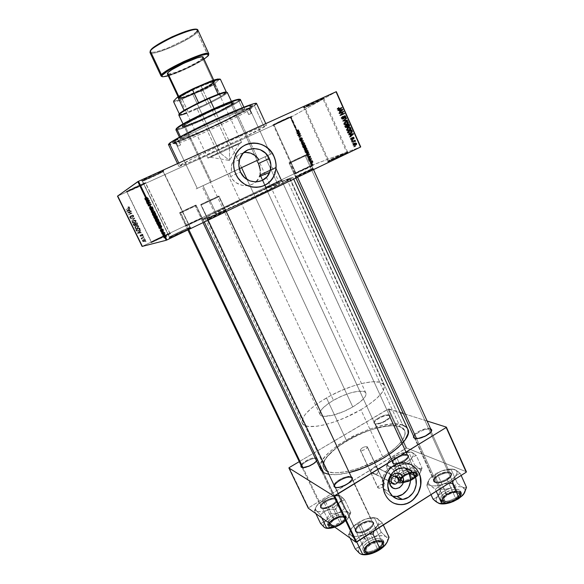 <?xml version="1.0" encoding="UTF-8"?>
<svg xmlns="http://www.w3.org/2000/svg" width="584" height="584" viewBox="0 0 584 584"><rect width="100%" height="100%" fill="white"/><g stroke="black" fill="none" stroke-linecap="round" stroke-linejoin="round"><path stroke-width="0.44" stroke-dasharray="2.92 2.19" d="M323.069 99.119L304.607 107.777L304.008 107.091C303.074 107.631 303.016 107.755 303.841 107.471L323.324 98.331L323.069 99.119L346.677 152.242L347.414 152.548C342.706 154.256 324.266 163.031 327.974 161.804L328.471 161.637L328.726 160.841L328.252 161.009C324.733 162.177 342.224 153.862 346.677 152.242C342.786 153.65 327.303 160.936 327.901 161.067L328.726 160.841L304.768 107.419L304.06 107.909C303.76 108.463 319.433 101.215 323.069 99.119L323.872 98.579C324.266 97.981 308.155 105.434 304.768 107.419L328.726 160.841C332.376 159.549 348.298 152.066 347.597 151.979L346.677 152.242L323.069 99.119L323.324 98.331L303.257 107.609L315.776 101.295L323.689 98.119C328.15 95.528 308.323 104.565 304.008 107.091L304.768 107.419C308.863 105.032 327.631 96.477 323.412 98.922L323.069 99.119M163.191 171.66L143 181.047L142.167 180.726C145.314 179.69 160.345 172.733 163.133 171.032L163.476 170.813L163.191 171.66L189.895 227.373L190.727 227.68C187.953 228.381 165.951 238.929 169.323 237.943L169.608 237.097C166.403 238.038 187.274 228.045 189.895 227.373C187.581 227.95 168.703 236.914 169.382 237.119L142.328 181.208C142.058 181.85 161.25 173.061 163.191 171.66L163.41 171.455C163.827 170.747 144.109 179.784 142.496 181.047L169.608 237.097C171.608 236.681 191.004 227.475 190.187 227.337L163.191 171.66L163.476 170.813L152.658 176.193L141.459 180.894L154.738 174.273L163.476 170.813C167.031 168.564 143.664 179.157 141.627 180.719L142.496 181.047C144.438 179.573 166.542 169.55 163.191 171.66M145.613 183.376L127.327 191.866L126.188 191.574L145.869 182.617L145.613 183.376L169.718 233.235L170.47 233.512C168.287 234.053 148.38 243.564 151.147 242.747L151.402 241.988C148.781 242.769 167.659 233.753 169.718 233.235C167.878 233.688 150.643 241.864 151.234 242.002L126.845 191.983C126.582 192.523 144.08 184.493 145.613 183.376L145.766 183.237C146.153 182.639 128.225 190.866 126.962 191.866L151.402 241.988L163.25 236.695L169.922 233.213L145.613 183.376L145.869 182.617L126.071 191.705L137.78 185.902L145.869 182.617C148.774 180.799 127.757 190.347 126.188 191.574L126.962 191.866C128.465 190.705 148.351 181.66 145.613 183.376M290.664 117.362L273.859 125.217L273.159 124.947L290.898 116.654L290.664 117.362L312.243 165.133L312.922 165.411C309.097 166.79 292.161 174.835 295.241 173.813L295.497 173.09C292.569 174.076 308.629 166.447 312.243 165.133L295.234 173.141L295.84 172.974L273.976 124.961L273.458 125.319L291.248 116.968L273.976 124.961L295.84 172.974L312.914 164.944L312.243 165.133L290.664 117.362L290.898 116.654L272.743 125.056L281.751 120.465L291.168 116.501C294.847 114.369 276.743 122.633 273.276 124.669L273.976 124.961C277.269 123.034 294.402 115.209 290.92 117.216L290.664 117.362M257.142 180.631L252.485 184.245L249.572 185.267L243.265 185.53L238.644 184.186L235.848 182.602L232.352 179.251L230.665 176.477L240.484 172.003L230.665 176.477L233.396 180.485L235.848 182.602L241.696 185.23L246.463 185.697L252.485 184.245L255.858 181.989M245.543 144.839L244.214 145.511C239.433 148.241 236.184 152.336 234.469 157.782C232.899 163.338 233.33 168.812 235.753 174.207L235.753 174.207C242.119 185.31 251.076 189.304 262.632 186.186M414.406 437.898L414.297 437.657C412.421 434.591 425.867 427.619 430.189 429.401L430.569 428.663L428.043 428.386L421.327 430.131L416.545 432.795L413.567 436.065C414.691 432.299 426.561 427.05 430.423 428.612L430.189 429.401C425.656 427.539 411.669 435.087 414.45 437.912M414.917 438.358L415.304 438.482C418.83 440.11 430.503 434.927 431.299 431.379C430.503 434.927 418.83 440.11 415.304 438.482L434.941 481.566C439.277 483.946 452.899 476.829 450.746 473.317L449.578 472.295L430.189 429.401L449.578 472.295C445.081 470.062 431.78 477.07 433.861 480.588L434.941 481.566L433.722 480.033C433.036 476.259 445.409 470.229 449.578 472.295L450.257 472.5C445.826 470.303 432.693 476.712 433.408 480.72L434.708 482.355L434.941 481.566L415.304 438.482L414.611 438.263M389.046 415.684C385.309 414.122 372.366 421.086 374.716 423.407L374.037 423.181C371.548 420.714 385.294 413.319 389.258 414.976L389.046 415.684L406.924 454.659L407.544 454.848C403.851 452.98 391.579 459.082 392.251 462.462L393.207 463.674L393.426 462.959L392.521 461.827C391.886 458.644 403.442 452.899 406.924 454.659C403.194 452.775 390.842 459.316 392.63 462.243L393.426 462.959L389.433 454.308L375.351 423.831L374.599 423.217C372.986 420.677 385.469 414.173 389.046 415.684L389.856 416.312C391.536 418.837 378.79 425.444 375.351 423.831L393.426 462.959C397.025 464.959 409.632 458.323 407.785 455.411L406.924 454.659L389.046 415.684L389.258 414.976L385.929 414.99L379.746 417.173L375.782 419.721L374.227 421.407L373.848 422.779L374.709 423.626L376.695 423.816L382.71 422.188L389.229 417.969L390.178 416.414L389.258 414.976L390.2 415.866C391.229 418.743 378.198 425.276 374.709 423.626L375.351 423.831C378.636 425.386 390.893 419.239 389.929 416.531L389.046 415.684M352.057 478.61L371.935 521.476L372.658 521.673C368.723 518.709 354.313 526.148 355.181 530.71L356.079 532.177L356.328 531.36L355.488 529.98C354.656 525.695 368.241 518.68 371.935 521.476L351.247 477.588C347.261 474.967 331.8 483.771 334.931 486.91M333.96 484.961C335.012 480.814 347.334 474.85 351.166 476.624L346.29 476.763L340.968 478.785L336.355 481.844L333.96 484.961M301.687 467.134L301.592 466.944C299.789 464.127 313.469 456.695 316.572 458.783L316.798 458.053L317.426 458.834L316.564 460.98L317.448 459.068L316.024 457.798L312.301 458.155L309.148 459.25L303.286 462.725L300.921 465.543C302.03 461.856 314.046 456.184 316.798 458.053L316.572 458.783C313.323 456.615 299.11 464.601 301.724 467.149M185.968 225.475C183.223 226.373 199.633 218.54 201.845 217.89L202.582 218.168C200.217 218.847 182.807 227.169 185.712 226.227L185.968 225.475L179.602 212.7L195.764 205.108L201.845 217.89L185.748 225.512L202.108 217.847L196.005 205.035L179.806 212.634L185.968 225.475L185.712 226.227L202.845 218.109L185.486 226.271L202.648 218.299L201.845 217.89L185.968 225.475M207.787 218.796C204.436 219.883 222.519 211.218 225.314 210.393L226.132 210.7C223.146 211.576 203.955 220.774 207.51 219.628L207.787 218.796L200.692 204.561L218.598 196.144L225.314 210.393C222.906 211.094 206.889 218.679 207.481 218.839L207.787 218.796C209.97 218.212 226.373 210.444 225.679 210.328L218.942 196.034L200.976 204.466L207.787 218.796L207.51 219.628L226.475 210.62L214.284 215.941L207.568 219.613C209.744 219 224.365 212.153 226.212 210.882L225.314 210.393L207.787 218.796M295.957 176.536L295.679 176.631C292.409 177.726 308.666 169.973 312.338 168.688L313.097 168.995C309.184 170.36 291.934 178.587 295.402 177.441L295.957 176.536L289.598 162.586L289.022 162.797L306.06 154.811L312.338 168.688L295.957 176.536L313.009 168.513L312.338 168.688L306.06 154.811L306.709 154.57L289.598 162.586L295.957 176.536L295.694 177.346L313.812 168.82L302.716 173.565L295.197 177.5L313.542 169.039L312.338 168.688L295.957 176.536M266.048 187.216L280.984 180.076L281.678 180.354C278.524 181.449 262.727 188.968 265.596 188.012L266.048 187.216L260.252 174.674L259.836 174.828L275.261 167.593L280.984 180.076L265.611 187.325L281.473 179.945L280.984 180.076L275.261 167.593L275.728 167.425L260.252 174.674L266.048 187.216L265.808 187.938L282.196 180.237L265.421 188.055L282.006 180.383L280.984 180.076L266.048 187.216M273.925 175.901L277.663 184.026C266.983 187.639 213.364 212.985 214.978 213.686L216.153 213.467L203.006 185.675L201.954 186.179L265.121 156.738L273.896 175.835M243.696 152.679L238.243 155.037L233.563 160.096L231.454 165.52L231.476 172.353L229.585 173.244L230.665 176.477L229.585 173.244L203.006 185.675L216.153 213.467C223.979 211.284 282.459 183.69 279.605 183.551L271.283 186.559L246.784 197.538L224.731 208.181L214.985 213.627L221.978 211.226L244.499 201.232L268.822 189.574L279.583 183.639L277.663 184.026L265.121 156.738L234.447 171.076L257.142 160.461L231.388 104.631L257.142 160.461L258.369 159.877L256.807 160.585L258.376 159.87L210.481 182.201L269.18 154.855L196.129 188.895L197.253 188.355L174.747 140.927L173.828 141.912L176.426 141.795L186.902 138.043L213.598 126.363L239.703 113.42L247.996 108.675L251.178 105.989C252.865 102.017 181.85 134.429 174.747 140.927L189.252 132.539L215.401 119.837L240.046 109.23L246.901 106.748L251.076 105.894L249.317 107.806L270.575 154.198L196.085 188.917L234.447 171.076L196.129 188.895L197.253 188.355L174.747 140.927L173.835 142.051C173.952 145.131 237.98 116.026 249.317 107.806L270.575 154.198L272.772 153.154L258.887 159.585L272.772 153.154L270.575 154.198L250.054 109.427C240.287 116.384 188.639 140.459 177.142 143.423C174.441 144.168 173.908 143.89 175.536 142.584L173.149 141.635C171.477 143.007 172.054 143.306 174.893 142.532C186.975 139.488 240.601 114.486 250.821 107.135L250.054 109.427L270.575 154.198L196.085 188.917L197.253 188.355L175.536 142.584L174.616 143.693C174.689 146.686 238.688 117.559 250.054 109.427L251.93 107.638C253.66 103.755 182.683 136.181 175.536 142.584L197.253 188.355L231.476 172.353L231.249 166.725L231.848 163.958L234.337 158.928L238.243 155.037L240.579 153.694L245.623 152.439M168.572 144.642L168.44 144.533C168.718 147.971 241.134 115.055 254.339 105.58L264.172 127.086C250.448 135.291 178.441 168.404 178.799 166.301L193.136 158.286L226.556 142.277L257.376 128.597L265.129 125.618L266.494 125.334L266.151 125.837L239.257 139.751L193.355 160.804L179.412 166.279L178.806 166.221L179.908 165.36L178.799 163.031L179.908 165.36C184.376 162.454 205.634 151.92 227.548 141.817C249.485 131.699 266.486 124.575 266.559 125.377L264.172 127.086L254.339 105.58L256.544 103.623M206.313 218.182L204.904 218.423C203.049 217.379 272.443 184.566 286.978 179.565L400.062 426.729C380.14 418.319 315.221 453.147 323.711 468.171L326.507 471.003L206.313 218.182L326.507 471.003L325.084 469.989L323.412 467.382L323.31 464.119L324.733 460.323L327.595 456.155L337.041 447.329L343.253 442.979L353.831 436.934L365.197 431.861L372.796 429.204L386.922 426.05L392.959 425.678L397.989 426.159L401.814 427.51L404.252 429.685L405.165 432.642L404.486 436.277L402.179 440.467L398.31 445.052L392.995 449.848L386.44 454.644L374.906 461.375L358.116 468.477L346.093 471.719L335.858 472.843L330.486 472.383L326.507 471.003C334.084 475.493 356.182 471.193 375.826 460.9C395.521 450.658 407.931 437.029 404.654 430.423L400.062 426.729L286.978 179.565L289.708 178.879C290.248 179.449 274.414 187.617 253.339 197.553C232.286 207.488 211.284 216.671 206.313 218.182L204.977 218.467L205.291 217.985L212.722 213.751L242.703 199.071L278.517 182.938L289.693 178.959L278.875 185.106L252.354 198.02L223.234 211.284L206.313 218.182M407.756 429.123C406.909 427.32 405.238 425.984 402.734 425.115L289.912 178.156L292.905 177.405C293.489 178.003 276.458 186.8 253.719 197.516C231.016 208.232 208.437 218.102 203.188 219.679L204.305 222.022L203.188 219.679L201.721 219.92C199.816 218.759 274.108 183.632 289.912 178.156L402.734 425.115L395.076 424.013L388.594 424.422L381.294 425.714L369.38 429.16L353.116 436.109L338.34 444.891L329.434 452.009L324.959 456.71L321.864 461.192L320.134 467.112M328.945 474.398C334.179 475.179 340.947 474.558 349.239 472.529L337.07 474.595L328.945 474.398M321.222 507.372L320.601 506.364C319.857 502.809 332.471 496.232 335.515 498.575L336.18 498.765C332.938 496.269 319.55 503.255 320.339 507.036L320.988 508.109L321.222 507.372L302.081 467.485L321.222 507.372C324.346 510.022 338.143 502.386 336.07 499.174L335.515 498.575C332.238 496.071 318.725 503.576 320.726 506.817L321.222 507.372L320.988 508.109L322.828 508.606L328.77 507.262L334.632 503.649L336.369 501.649L336.902 499.933L335.377 498.437L333.041 498.364L326.85 500.4L323.908 502.204L320.923 505.175L320.331 506.905L320.988 508.109C324.609 511.109 340.165 501.919 336.479 498.999L335.515 498.575L316.572 458.783L335.8 498.794C339.26 501.546 324.624 510.182 321.222 507.372M356.328 531.36L335.428 487.384L356.328 531.36C360.16 534.543 375.14 526.221 372.687 522.293L371.935 521.476C367.927 518.461 353.284 526.644 355.656 530.593L356.328 531.36L356.079 532.177L358.248 532.827L361.379 532.571L364.993 531.44L371.387 527.374L373.183 525.074L373.621 523.074L372.658 521.673L370.453 521.074L367.343 521.359L362.043 523.301L357.517 526.454L355.7 528.724L355.189 530.732L356.079 532.177C360.54 535.82 377.512 525.6 373.067 521.994L372.315 521.775C376.49 525.169 360.525 534.769 356.328 531.36M360.605 450.476L360.299 450.191C361.343 447.921 363.591 446.724 367.044 446.599L384.513 484.129C381.009 484.085 378.782 485.289 377.833 487.742L360.605 450.476L370.548 471.748L371.504 469.346L373.154 467.631L375.556 466.55L376.877 467.368L367.373 446.891C366.314 449.169 364.058 450.366 360.605 450.476L362.664 450.41L365.416 449.242L366.942 448.045L367.292 446.775L365.62 446.541L362.912 447.475L360.445 449.41L360.605 450.476M377.49 468.682L376.928 467.835L394.193 476.128L376.928 467.835L376.424 466.726L375.008 466.645L373.154 467.631L370.614 471.208L372.008 473.193L375.468 474.398L377.498 473.5L378.257 471.346L377.49 468.682L378.257 471.346L377.914 472.887L376.935 473.96L373.738 474.128L371.227 472.522L370.548 471.748L389.36 481.136L370.548 471.748L378.169 488.071C381.673 488.129 383.9 486.925 384.856 484.464L377.49 468.682M391.499 482.201L389.36 481.136L391.499 482.201M405.179 468.047C402.04 465.63 398.492 464.835 394.543 465.645C385.301 467.375 379.323 480.128 383.732 488.837L389.258 491.743L383.732 488.837C385.637 492.714 388.55 495.166 392.477 496.181M410.026 464.141C406.588 462.667 402.982 462.382 399.215 463.273C386.995 465.806 379.199 482.793 385.06 494.371L385.06 494.371C386.798 498.028 389.338 500.78 392.667 502.627M311.922 165.272L290.343 117.515L117.931 195.976L142.525 246.214L311.922 165.272L360.729 146.942L312.549 164.987L290.963 117.209L312.549 164.987L142.109 246.426L142.525 246.214L117.931 195.976L290.343 117.515L336.326 91.673L290.343 117.515L311.922 165.272M145.109 239.936L145 240.893L144.197 241.484L143.007 241.667L142.423 241.148L142.795 240.009L144.299 239.433L145.482 239.827L143.343 239.666L145.109 239.936L144.197 241.484L142.452 241.207L142.365 240.703L143.708 239.557L142.452 241.207L144.562 241.382L145.562 240.338L145.109 239.936M143.766 237.301L141.364 238.973L141.605 238.33L141.036 238.199L143.978 236.863L141.941 238.243L141.627 239.17L141.605 238.33L141.036 238.199L143.978 236.863L141.036 238.199L141.97 238.214L141.335 238.929L141.992 239.06L141.627 239.17L142.313 238.798L141.788 238.695L141.941 238.243L143.766 237.301M142.569 234.739L142.051 235.951L140.518 235.228L140.269 235.827L141 236.389L139.897 235.987L140.437 234.848L142.109 235.52L142.16 234.841L141.357 234.345L142.934 234.622L141.722 234.221L142.569 234.739L142.124 235.914L140.379 235.257L140.269 235.827L141 236.389L139.897 235.987L140.277 234.914L142.029 235.564L142.211 234.936L141.357 234.345L141.722 234.221L141.467 234.688L142.576 234.819L142.394 235.44L141.751 235.593L140.635 234.79L139.897 235.987L141.364 236.272L140.269 235.827L140.744 235.14L142.489 235.797L143.029 235.133L142.569 234.739M139.707 228.994L139.598 230.264L137.714 231.344L136.561 231.191L135.692 229.709L139.24 228.045L140.065 228.855L139.598 227.906L139.24 228.045L139.853 229.716L138.517 231.067L136.459 231.103L135.692 229.709L139.598 227.906L135.692 229.709L136.043 229.578L136.138 230.622L136.809 230.972L136.459 231.103L138.517 231.067L140.211 229.578L139.707 228.994M137.123 223.708L136.941 224.942L135.481 225.154L134.524 225.957L133.794 225.709L133.079 224.365L136.634 222.701L137.474 223.562L136.984 222.548L136.634 222.701L137.276 224.358L134.904 225.855L133.575 225.38L133.079 224.365L136.984 222.548L133.079 224.365L133.422 224.219L133.575 225.38L134.904 225.855L135.824 225.008L136.919 225.044L137.634 224.212L137.123 223.708M134.576 218.489L131.517 221.168L134.072 218.504L130.385 218.861L134.576 218.489L134.765 218L131.517 221.168L134.072 218.504L130.385 218.861L134.765 218L130.385 218.861L134.415 218.336L131.517 221.168L134.576 218.489M131.174 211.525L128.319 212.846L132.013 213.248L128.451 214.905L131.152 213.255L127.443 212.853L131.51 211.342L128.319 212.846L132.013 213.248L128.451 214.905L131.152 213.255L127.443 212.853L131.349 211.021L127.443 212.853L131.488 213.08L128.451 214.905L132.356 213.072L128.319 212.846L131.174 211.525M128.692 206.955L129.086 208.167L125.932 209.766L128.765 207.941L127.735 207.159L129.02 206.765L127.735 207.159L128.692 206.955L129.276 207.758L125.932 209.766L128.684 208.035L128.779 207.561L127.735 207.159L129.115 207.371L129.013 207.846L125.932 209.766L129.612 207.568L128.692 206.955M129.831 208.787L128.903 209.561L129.458 210.693L130.831 210.824L126.75 211.43L129.998 208.254L128.903 209.561L129.458 210.693L130.831 210.824L126.582 211.087L129.998 208.254L126.582 211.087L131.166 210.642L129.458 210.693L129.794 210.51L129.239 209.379L128.903 209.561L129.831 208.787M133.342 215.846L133.415 216.722L132.67 217.401L130.714 216.35L130.028 217.182L131.203 217.978L130.32 218.073L129.612 217.394L129.699 216.496L130.553 216L132.261 217.073L132.831 216.905L132.845 215.919L131.612 215.328L133.685 215.678L131.947 215.153L133.342 215.846L132.809 217.343L130.349 216.43L130.079 217.306L131.203 217.978L129.655 217.489L129.538 216.934L130.181 216.109L132.656 217.014L132.94 216.073L131.721 215.671L131.947 215.153L131.721 215.671L133.283 215.905L132.656 217.014L131.918 216.35L130.181 216.109L129.655 217.489L131.203 217.978L131.429 217.467L130.079 217.306L130.349 216.43L131.101 216.189L132.057 217.08L131.714 217.248L132.809 217.343L133.816 216.314L133.342 215.846M134.824 220.285L135.868 221.029L135.649 222.3L133.992 223.292L132.51 223.066L132.349 221.358L135.174 220.132L133.794 220.38L134.824 220.285L135.838 220.964L135.751 222.146L134.634 223.066L132.188 222.665L132.079 222.044L133.794 220.38L132.188 222.665L134.634 223.066L136.101 221.993L136.189 220.803L134.824 220.285M137.437 225.628L138.481 226.373L138.262 227.643L136.605 228.636L135.13 228.417L134.97 226.702L137.787 225.49L136.415 225.738L137.437 225.628L138.445 226.3L138.364 227.49L137.247 228.41L134.809 228.016L134.692 227.38L136.415 225.738L134.809 228.016L137.247 228.41L138.715 227.351L138.802 226.161L137.437 225.628M140.561 230.746L139.642 231.527L140.189 232.651L141.547 232.768L137.503 233.403L140.759 230.271L139.642 231.527L140.189 232.651L141.547 232.768L137.335 233.067L140.759 230.271L137.335 233.067L141.912 232.644L140.189 232.651L140.547 232.52L139.642 231.527L140.561 230.746M143.314 236.381L142.649 236.294L143.525 235.936L142.649 236.294L143.525 235.936L142.649 236.294L143.314 236.381M144.394 238.601L143.737 238.513L144.606 238.162L143.737 238.513L144.606 238.162L143.737 238.513L144.394 238.601M145.883 241.645L145.226 241.564L146.102 241.214L145.226 241.564L146.102 241.214L145.226 241.564L145.883 241.645M312.294 160.125L310.184 160.739L312.294 160.125M311.33 158.001L309.221 158.614L311.33 158.001M308.899 152.607L308.637 153.037L309.776 154.541L307.907 153.76L308.753 152.285L306.958 153.125L308.753 152.285L308.637 153.037L309.776 154.541L307.907 153.76L308.753 152.285L306.958 153.125L306.118 154.599L307.907 153.76L306.264 154.928L308.053 154.081L306.264 154.928L307.98 155.388L309.776 154.541L307.98 155.388L309.629 154.22L307.834 155.067L307.337 154.957L309.126 154.11L307.337 154.957L306.848 153.884L308.899 152.607M306.403 147.562L307.184 148.905L306.841 149.869L305.512 148.343L305.629 147.591L306.315 147.504L304.038 148.285L306.096 147.416L307.002 148.365L307.213 149.343L306.593 149.876L305.702 148.935L305.826 147.445L304.038 148.285L303.921 149.774L305.702 148.935L303.921 149.774L304.804 150.723L307.213 149.343L305.417 150.183L305.213 149.212L307.002 148.365L305.213 149.212L304.607 148.402L306.403 147.562M304.096 142.452L304.877 143.795L304.534 144.766L303.213 143.248L303.322 142.489L304.038 142.408L301.731 143.175L303.797 142.306L304.695 143.255L304.906 144.233L304.286 144.781L303.403 143.839L303.527 142.343L301.731 143.175L301.614 144.679L303.403 143.839L301.614 144.679L302.497 145.62L304.906 144.233L303.111 145.073L302.899 144.095L304.695 143.255L302.899 144.095L302.3 143.292L304.096 142.452M302.49 138.357L302.461 139.525L301.227 138.204L301.599 139.554L301.118 137.861L302.505 139.072L301.599 137.525L302.49 138.357L300.687 139.196L299.796 138.364L301.767 137.51L302.563 139.503L301.351 138.16L301.972 139.671L301.176 138.912L301.242 137.853L302.424 139.189L301.599 137.525L299.921 138.685L301.724 137.846L299.921 138.685L300.556 139.299L302.351 138.459L300.556 139.299L300.629 140.029L302.424 139.189L300.556 140.036L300.037 139.364L301.84 138.525L300.037 139.364L299.322 138.7L301.118 137.861L299.322 138.7L299.388 139.744L301.176 138.912L299.388 139.744L300.037 140.518L301.972 139.671L300.176 140.51L301.848 139.357L300.052 140.189L299.534 139.685L301.329 138.853L299.534 139.685L299.468 139.007L301.439 138.211L299.643 139.043L299.942 139.496L301.745 138.663L299.942 139.496L300.256 140.007L302.052 139.174L300.256 140.007L300.767 140.343L302.563 139.503L300.767 140.343L300.687 139.196L302.49 138.357M299.409 131.59L299.65 133.123L300.293 133.539L298.599 133.159L299.263 131.261L297.606 132.422L299.263 131.261L299.161 132.042L300.293 133.539L298.599 133.159L299.263 131.261L297.46 132.093L296.657 133.663L298.453 132.831L296.803 133.992L298.599 133.159L296.803 133.992L298.49 134.378L300.293 133.539L298.49 134.378L300.147 133.21L297.847 133.962L299.65 133.123L297.847 133.962L297.358 132.875L299.161 132.042L297.358 132.875L297.606 132.422L299.409 131.59M298.512 129.787L298.855 131.057L297.745 131.261L298.738 130.699L298.395 129.721L296.322 130.582L298.358 129.714L298.723 131.152L297.745 131.261L298.738 130.699L298.125 129.75L296.322 130.582L298.249 130.071L296.446 130.904L296.876 131.152L298.679 130.32L296.935 131.539L298.738 130.699L296.088 132.4L298.723 131.152L296.92 131.984L297.015 131.064L298.818 130.232L297.015 131.064L296.701 130.619L298.512 129.787M300.592 134.21L299.599 134.7L301.344 135.86L300.096 136.466L300.95 135.671L299.212 134.51L300.453 133.897L298.65 134.729L300.453 133.897L299.599 134.7L301.344 135.86L300.096 136.466L300.95 135.671L299.212 134.51L300.453 133.897L297.409 135.342L299.212 134.51L297.563 135.671L299.358 134.838L297.563 135.671L299.154 136.503L300.95 135.671L298.3 137.298L301.344 135.86L299.541 136.7L301.191 135.524L299.388 136.364L297.803 135.532L300.592 134.21M303.6 140.868L302.789 142.43L303.373 140.766L301.797 140.226L303.461 140.569L301.665 141.408L303.461 140.569L302.789 142.43L303.373 140.766L301.797 140.226L303.461 140.569L301.665 141.408L300.001 141.065L301.797 140.226L300.147 141.386L301.935 140.547L300.147 141.386L301.329 141.576L303.373 140.766L301.578 141.605L303.242 140.992L301.446 141.832L300.848 142.941L302.643 142.102L300.994 143.262L302.789 142.43L300.994 143.262L301.804 141.708L303.6 140.868M305.855 145.869L306.038 146.869L305.41 146.694L305.264 147.161L304.162 145.474L305.425 144.905L305.855 145.869L304.06 146.715L303.629 145.752L305.425 144.905L305.914 146.986L305.41 146.694L305.191 147.161L304.162 145.474L305.425 144.905L302.373 146.314L304.162 145.474L302.373 146.314L302.804 147.278L304.6 146.438L302.804 147.278L303.395 148L305.41 146.694L303.622 147.54L303.979 147.84L305.914 146.986L304.118 147.825L304.06 146.715L305.855 145.869M308.14 150.928L308.374 151.876L307.841 152.424L306.461 150.562L307.731 150.015L308.14 150.928L306.352 151.774L305.936 150.862L307.731 150.015L308.023 152.373L307.096 151.906L306.461 150.562L307.731 150.015L304.673 151.402L306.461 150.562L304.673 151.402L305.067 152.271L306.856 151.431L305.067 152.271L305.308 152.752L307.096 151.906L305.308 152.752L306.235 153.22L308.023 152.373L306.235 153.22L306.352 151.774L308.14 150.928M310.651 156.446L310.63 157.33L309.724 156.351L309.987 157.308L309.608 156.03L310.622 156.833L310.009 155.811L310.651 156.446L308.863 157.293L308.221 156.658L310.097 155.819L310.688 157.315L309.783 156.337L310.272 157.432L309.681 156.826L309.71 156.008L310.571 157.001L310.009 155.811L308.345 156.979L310.133 156.125L308.345 156.979L308.739 157.373L310.527 156.519L308.739 157.373L308.783 157.848L310.571 157.001L308.666 157.797L310.265 156.665L308.476 157.519L307.841 156.862L309.629 156.016L307.841 156.862L307.892 157.673L309.681 156.826L307.892 157.673L308.483 158.279L310.272 157.432L308.483 158.279L310.148 157.118L308.359 157.965L308.031 157.629L309.819 156.782L308.031 157.629L307.965 157.184L309.754 156.337L307.965 157.184L309.87 156.403L308.089 157.249L308.301 157.585L310.082 156.738L308.301 157.585L308.899 158.162L310.688 157.315L308.899 158.162L308.863 157.293L310.651 156.446M311.732 158.885L311.068 159.235L311.126 159.906L310.659 158.943L311.593 158.578L309.805 159.425L311.593 158.578L311.126 159.906L310.659 158.943L311.593 158.578L308.878 159.79L310.943 159.198L309.162 160.045L309.162 160.476L310.943 159.629L309.345 160.753L311.221 159.76L309.44 160.607L311.104 159.549L309.323 160.396L311.082 159.213L309.462 159.928L311.732 158.885M312.9 161.425L312.995 162.315L312.338 162.374L312.024 160.746L312.9 161.425L311.111 162.272L310.235 161.6L312.25 160.724L312.9 161.425L312.79 162.476L311.929 161.797L312.024 160.746L310.235 161.6L310.148 162.644L311.929 161.797L310.148 162.644L311.009 163.323L312.79 162.476L311.009 163.323L311.111 162.272L312.9 161.425M406.019 448.176L388.09 409.063L299.096 461.732L388.732 408.888L406.654 448.016L466.397 471.77L406.654 448.016L388.732 408.888L400.179 412.508L388.09 409.063L406.019 448.176L406.654 448.016L308.578 507.824L406.019 448.176M289.182 467.601L308.578 507.824L308.315 508.226L308.578 507.824L289.182 467.601M427.123 421.035L403.281 413.494L427.123 421.035M407.749 429.101L407.282 428.276M407.544 454.848L402.675 454.972L397.974 456.754L394.083 459.374L392.287 461.966L393.207 463.674L395.244 464.003L401.288 462.535L404.362 460.959L407.69 458.199L408.566 456.513L408.187 455.257L407.544 455.06C410.661 457.601 397.31 465.09 393.426 462.959L393.207 463.674C397.332 465.944 411.53 457.973 408.209 455.279L407.544 454.848L408.53 455.819L408.282 457.316L404.332 461.309C406.975 459.615 408.296 458.09 408.311 456.732C406.873 454.476 403.084 454.943 396.952 458.119L396.514 457.571C403.033 454.199 407.055 453.71 408.581 456.097C408.574 457.535 407.165 459.155 404.362 460.959L399.668 463.141L395.244 464.003L392.594 463.251L392.594 461.163L395.2 458.455L399.529 456.031L404.15 454.68L407.544 454.848M450.257 472.5L446.286 472.215L439.372 474.464L434.27 478.427L433.503 481.172L434.708 482.355L437.109 482.793L440.365 482.406L445.709 480.428L450.855 476.383L451.658 474.449L451.052 472.989L450.425 472.843C454.133 475.938 439.657 484.114 434.941 481.566L434.708 482.355C439.723 485.078 455.111 476.376 451.155 473.084L450.257 472.5L451.527 473.646L451.432 475.376L447.271 479.873C449.979 478.084 451.337 476.42 451.337 474.88C449.607 472.003 445.256 472.376 438.277 475.982L437.781 475.376C445.183 471.536 449.811 471.142 451.651 474.193C451.651 475.829 450.213 477.595 447.337 479.493L442.154 481.909L437.109 482.793L433.941 481.851L433.678 479.428L436.365 476.361L441.088 473.668L446.286 472.215L450.257 472.5M411.559 464.908L408.209 463.47L402.77 462.769L399.069 463.309L395.477 464.63L392.127 466.696L389.156 469.419L384.805 476.413L383.097 484.537L383.345 488.64L384.309 492.538L385.973 496.093L388.25 499.167L391.061 501.634L394.295 503.401M405.734 468.521L403.507 466.915L398.31 465.353L392.813 466.156L387.849 469.215L385.812 471.456L383.031 476.953L382.301 483.063L383.732 488.837L387.112 493.392L389.375 494.984L394.601 496.488M378.169 488.071L377.95 486.881L379.709 485.238L383.067 483.99L384.776 484.333L384.476 485.713L382.337 487.326L379.615 488.217L378.169 488.071M316.572 458.783L317.083 459.294C318.915 461.995 305.571 469.397 302.235 467.514C305.417 469.324 318.236 462.448 317.156 459.528L316.572 458.783M351.977 479.566C351.145 483.45 339.246 489.224 335.72 487.45C339.246 489.224 351.145 483.45 351.977 479.566M402.734 425.115C381.177 416.209 311.666 453.52 320.726 469.704M117.493 196.158L117.931 195.976L117.493 196.158M312.922 165.411L294.971 173.85L310.878 166.739L313.63 165.214L312.243 165.133L295.84 172.974L295.606 173.689L312.922 165.411M170.47 233.512L150.964 242.754L167.907 235.067L170.689 233.483L169.718 233.235L151.402 241.988L151.147 242.747L170.47 233.512M190.727 227.68L177.645 233.461L169.075 237.965L186.5 230.176L190.91 227.789L189.851 227.614C187.844 228.986 172.178 236.352 169.805 237.038L169.528 237.885C172.032 237.17 188.581 229.388 190.691 227.935L190.727 227.68M347.414 152.548L327.609 161.87L345.633 153.84L348.378 152.263L346.677 152.242L328.726 160.841L328.471 161.637L347.414 152.548M289.912 178.156L267.092 187.771L238.199 201.078L210.211 214.854L201.787 219.964L217.628 213.897L257.42 195.771L286.773 181.215L292.562 177.821L292.788 177.346L289.912 178.156M254.339 105.58L236.9 115.355L209.641 128.546L183.471 139.897L169.141 144.693M173.149 141.635L172.207 142.657L172.827 142.949L180.638 140.62L209.875 128.188L240.791 112.989L249.448 108.047L252.507 105.792L252.689 105.127L246.338 106.689L234.914 111.135L199.144 127.407L175.66 139.912L173.149 141.635L175.536 142.584C179.777 139.153 203.013 127.341 223.957 118.056C244.973 108.719 256.602 105.01 250.098 109.398L250.864 107.106C257.668 102.477 245.572 106.259 223.621 115.997C201.743 125.669 177.5 138.036 173.149 141.635M265.121 156.738L256.792 160.571L265.121 156.738M218.598 196.144L200.706 204.561L218.598 196.144M306.06 154.811L289.029 162.79L306.06 154.811M275.261 167.593L259.851 174.806L275.261 167.593M195.764 205.108L179.602 212.7L195.764 205.108M431.379 430.547L430.189 429.401M244.214 145.511L238.9 149.774L236.432 153.205L234.688 157.103L233.724 161.323L233.578 165.695L234.272 170.046L235.753 174.207L237.987 178.018L240.871 181.332L244.287 184.011L248.105 185.953L252.178 187.099L256.347 187.406L260.449 186.851L264.326 185.478M296.322 130.582L297.139 131.736L296.088 132.4L296.949 131.466L296.322 130.582M297.46 132.093L297.847 133.962L298.49 134.378L296.803 133.992L297.46 132.093M297.037 133.524L297.657 133.926L297.263 133.057L299.066 132.225L297.037 133.524L298.665 132.955L297.037 133.524M298.665 132.955L296.869 133.787L299.461 133.094L297.657 133.926L299.461 133.094L299.066 132.225L297.263 133.057L297.657 133.926L299.461 133.094L299.066 132.225L298.665 132.955M298.65 134.729L297.409 135.342L299.154 136.503L298.3 137.298L299.541 136.7L297.803 135.532L298.65 134.729M299.796 138.364L300.636 139.087L300.767 140.343L299.548 138.999L300.176 140.51L299.475 139.941L299.395 138.685L300.694 139.948L299.796 138.364M301.665 141.408L300.994 143.262L301.578 141.605L300.001 141.065L301.665 141.408M301.731 143.175L302.928 144.16L302.797 145.584L301.614 144.679L301.731 143.175M301.76 144.613L302.804 145.168L302.519 143.766L301.614 143.803L301.76 144.613L301.87 143.489L303.665 142.649L303.556 143.781L301.76 144.613L303.556 143.781L304.103 144.43L302.315 145.27L301.76 144.613M304.103 144.43L302.315 145.27L304.447 144.438L304.549 143.321L302.753 144.16L302.651 145.277L304.658 144.241L303.899 142.62L301.87 143.489L302.753 144.16L304.549 143.321L304.06 142.693L303.388 143.124L304.103 144.43M303.629 145.752L304.279 147.606L303.439 148L302.373 146.314L303.629 145.752M303.176 146.321L303.979 147.511L303.622 146.124L303.176 146.321L305.417 145.285L303.176 146.321L304.972 145.482L305.249 146.095L303.454 146.934L303.176 146.321M302.658 146.555L303.388 147.672L303.03 146.387L302.658 146.555L304.826 145.547L302.658 146.555L304.447 145.715L304.695 146.255L302.899 147.095L302.658 146.555M304.695 146.255L305.176 146.832L303.308 147.679L302.899 147.095L305.22 146.46L303.388 147.672L305.242 146.533L305.089 146.131L303.432 147.307L305.22 146.46L304.826 145.547L303.03 146.387L303.293 146.971L305.089 146.131L304.826 145.547L304.695 146.255M305.249 146.095L305.775 146.672L303.892 147.526L303.454 146.934L305.249 146.095L305.775 146.672L303.979 147.511L305.855 146.314L305.717 145.942L304.045 147.117L305.841 146.277L305.417 145.285L303.622 146.124L303.921 146.788L305.717 145.942L305.417 145.285L304.972 145.482L305.249 146.095M304.038 148.285L305.242 149.278L305.103 150.687L303.884 149.701L304.038 148.285M304.067 149.716L305.111 150.27L304.826 148.883L303.921 148.905L304.067 149.716L304.184 148.599L305.972 147.759L305.855 148.876L304.067 149.716L305.855 148.876L306.403 149.533L304.614 150.373L304.067 149.716M306.403 149.533L304.614 150.373L306.753 149.54L306.856 148.431L305.06 149.27L304.957 150.38L306.965 149.343L306.198 147.73L304.184 148.599L305.06 149.27L306.856 148.431L306.366 147.803L305.695 148.314L306.403 149.533M305.936 150.862L306.585 152.563L306.053 153.263L304.673 151.402L305.936 150.862M304.957 151.65L306.096 152.913L305.928 151.234L304.957 151.65L307.724 150.395L304.957 151.65L306.746 150.811L306.994 151.358L305.206 152.198L304.957 151.65M306.994 151.358L307.221 151.789L305.432 152.628L305.206 152.198L306.994 151.358L307.885 152.066L305.841 152.942L305.432 152.628L307.221 151.789L308.14 151.811L306.096 152.913L308.031 151.971L307.972 150.949L306.184 151.796L306.352 152.658L308.155 151.782L307.724 150.395L305.928 151.234L306.184 151.796L307.972 150.949L307.724 150.395L306.746 150.811L306.994 151.358M306.958 153.125L306.848 153.884L307.98 155.388L306.264 154.928L306.958 153.125M306.512 154.49L307.14 154.913L306.746 154.045L308.534 153.205L306.512 154.49M308.118 153.891L306.337 154.731L308.286 153.913L308.929 154.066L307.14 154.913L308.929 154.066L308.534 153.205L306.746 154.045L307.14 154.913L308.929 154.066L308.534 153.205L308.118 153.891M308.221 156.658L308.87 158.176L308.016 157.191L308.483 158.279L307.892 157.673L307.907 156.855L308.827 157.797L308.221 156.658M309.403 158.541L309.359 158.921L309.403 158.541M309.805 159.425L308.878 159.79L309.345 160.753L309.805 159.425M310.367 160.666L310.323 161.045L310.367 160.666M310.235 161.6L311.089 162.221L311.046 163.308L310.17 162.702L310.235 161.6M310.272 162.586L310.98 162.951L310.819 162.067L310.235 162.023L310.272 162.586L310.374 161.907L312.163 161.06L312.053 161.739L310.272 162.586L312.053 161.739L312.659 162.162L310.878 163.009L310.272 162.586M312.659 162.162L312.768 161.483L310.98 162.33L310.878 163.009L312.805 162.045L312.345 161.038L310.374 161.907L310.98 162.33L312.768 161.483L312.352 161.045L311.98 161.52L312.659 162.162M145.014 198.472L147.241 197.144L144.89 198.232L147.241 197.144L147.438 197.523L145.08 198.604L147.438 197.523L147.496 198.071L145.153 199.151L147.496 198.071L147.759 198.451L145.409 199.531L148.416 198.151L146.058 199.239L148.416 198.151L148.599 198.531L145.723 199.903L148.073 198.823L147.402 198.107L145.146 199.144L147.402 198.107L147.168 197.48L145.014 198.472M147.241 197.144L147.84 198.779L148.599 198.531L147.708 198.407L147.241 197.144M146.146 200.692L148.205 199.735L148.015 199.341L145.664 200.422L148.015 199.341L149.351 200.071L146.993 201.159L149.351 200.071L149.54 200.473L147.183 201.56L149.54 200.473L149.351 202.101L147.007 203.188L149.351 202.101L149.161 201.706L147.058 202.677L149.234 201.254L147.11 202.232L149.234 201.254L148.591 199.94L146.146 200.692M148.015 199.341L149.351 202.101L149.351 200.071L148.015 199.341M149.146 200.246L149.263 201.078L148.745 200.02L149.146 200.246L146.664 200.976L148.745 200.02L149.263 201.078L149.146 200.246L147.022 201.232L149.146 200.246M147.102 201.392L149.38 200.341L147.102 201.392M147.175 201.633L149.322 200.648L147.175 201.633M147.132 202.057L149.263 201.078L147.132 202.057M147.402 203.998L150.343 202.122L147.986 203.217L150.343 202.122L150.541 202.531L148.183 203.619L150.541 202.531L150.687 204.458L148.971 205.254L151.314 204.137L148.964 205.232L151.314 204.137L151.504 204.517L148.373 206.006L150.716 204.918L150.519 204.509L148.336 205.524L150.519 204.509L150.373 202.59L147.402 203.998M149.562 202.538L150.343 202.122L150.687 204.458L151.314 204.137L151.504 204.517L150.716 204.918L150.373 202.59L149.745 202.918L149.562 202.538M149.927 209.006L152.176 207.962L151.833 206.575L149.489 207.663L151.833 206.575L152.03 206.948L149.686 208.043L152.03 206.948L152.285 207.948L149.942 209.043L152.285 207.948L152.789 208.656L150.614 209.671L152.789 208.656L152.482 207.634L150.227 208.685L152.482 207.634L152.212 206.524L149.869 207.619L152.329 206.546L152.957 207.502L150.606 208.59L152.957 207.502L153.271 208.758L150.928 209.853L153.271 208.758L153.081 208.386L150.928 209.386L153.081 208.386L152.869 207.554L150.614 208.605L152.869 207.554L152.395 206.904L150.022 208.159L152.373 207.064L152.614 207.685L150.263 208.78L152.614 207.685L152.891 208.364L150.541 209.459L152.891 208.364L152.979 209.028L150.635 210.123L152.979 209.028L152.176 207.962L149.927 209.006M151.833 206.575L152.979 209.028L152.366 206.948L153.271 208.758L153.015 207.619L152.183 206.561L152.687 208.605L151.833 206.575M151.563 211.97L153.658 210.992L153.475 210.62L151.365 211.605L153.475 210.62L153.731 209.123L151.38 210.218L153.731 209.123L153.921 209.517L151.57 210.612L153.921 209.517L153.702 210.532L151.358 211.627L153.65 210.736L151.307 211.831L153.65 210.736L151.512 211.941L153.855 210.846L154.84 211.415L152.49 212.518L154.84 211.415L155.037 211.817L152.687 212.912L155.037 211.817L153.658 210.992L151.563 211.97M153.475 210.62L155.037 211.817L153.65 210.736L153.731 209.123L153.475 210.62M152.869 213.583L154.745 212.255L152.402 213.35L155.016 212.299L155.877 213.532L153.534 214.627L155.877 213.532L156.169 215.167L153.826 216.27L156.169 215.167L155.694 214.919L153.607 215.898L155.694 214.919L155.052 213.89L152.804 214.941L155.052 213.89L154.65 212.751L152.869 213.583L155.052 212.62L155.972 214.021L156.03 214.759L155.49 214.452L154.928 212.634L152.877 213.591M154.745 212.255L155.008 213.81L156.169 215.167L155.833 213.437L154.745 212.255M153.534 214.627L155.782 213.576L154.928 212.634L155.14 213.846L156.096 214.547L155.782 213.576L153.534 214.627M153.899 215.576L156.096 214.547L153.899 215.576M153.935 215.751L155.986 214.788L153.935 215.751M152.804 214.941L155.14 213.846L152.804 214.941M154.351 218.102L156.592 217.051L156.023 215.883L153.694 216.978L156.84 215.54L154.49 216.635L156.84 215.54L157.41 216.715L155.067 217.817L157.41 216.715L157.709 217.839L155.366 218.942L157.709 217.839L157.337 217.503L155.103 218.555L157.337 217.503L157.388 218.102L155.052 219.197L157.388 218.102L156.592 217.051L154.351 218.102M156.023 215.883L157.388 218.102L157.724 217.503L156.84 215.54L156.023 215.883M156.585 216.102L157.206 217.722L156.585 216.102L154.665 217L156.3 216.219L157.206 217.722L156.585 216.102M156.928 215.956L157.512 217.467L156.928 215.956L154.672 217L156.68 216.058L157.512 217.467L156.928 215.956L154.672 217.014L156.928 215.956M154.994 217.671L157.242 216.613L154.994 217.671M155.344 218.482L157.512 217.467L155.344 218.482M154.884 218.263L157.227 217.16L154.884 218.263M154.687 217.868L157.023 216.766L154.687 217.868M154.702 217.898L156.95 216.846L154.702 217.898M155.045 218.737L157.206 217.722L155.045 218.737M154.556 218.504L156.892 217.401L154.556 218.504M154.358 218.117L156.687 217.022L154.358 218.117M155.877 219.788L157.753 218.467L155.417 219.569L157.753 218.467L158.892 219.759L156.548 220.862L158.892 219.759L159.177 221.38L156.84 222.475L159.177 221.38L158.695 221.117L156.585 222.11L158.695 221.117L158.052 220.088L155.811 221.139L158.052 220.088L157.651 218.956L155.877 219.788L158.067 218.839L158.936 220.102L159.067 220.927L158.563 220.737L157.935 218.847L155.892 219.81M157.753 218.467L158.089 220.168L159.177 221.38L158.848 219.664L157.753 218.467M156.548 220.854L158.797 219.796L157.935 218.847L158.147 220.044L159.103 220.767L158.797 219.796L156.548 220.854M156.913 221.803L159.103 220.767L156.913 221.803M156.95 221.964L158.994 221L156.95 221.964M155.811 221.146L158.147 220.044L155.811 221.146M157.322 224.234L159.556 223.176L159.023 222.073L156.695 223.168L159.848 221.759L157.512 222.862L159.848 221.759L160.366 222.818L158.023 223.927L160.366 222.818L160.637 223.424L158.3 224.526L160.637 223.424L160.666 224.446L158.366 225.533L160.666 224.446L159.556 223.176L157.322 224.234M159.023 222.073L160.724 224.417L159.848 221.759L159.023 222.073M159.936 222.175L160.527 224.052L159.301 222.409L159.936 222.175L157.665 223.183L159.301 222.409L160.483 224.066L159.936 222.175L157.687 223.234L159.936 222.175M158.016 223.906L160.257 222.847L158.016 223.906M158.264 224.446L160.505 223.387L158.264 224.446M157.877 225.096L160.213 223.993L157.877 225.096M157.3 224.19L159.629 223.088L157.3 224.19M158.468 226.191L160.542 225.205L160.352 224.811L158.023 225.913L160.352 224.811L161.739 225.665L159.403 226.774L161.739 225.665L161.936 226.059L159.6 227.169L161.936 226.059L161.68 227.548L159.352 228.651L161.68 227.548L161.491 227.161L159.439 228.132L161.578 226.745L159.505 227.731L161.578 226.745L160.95 225.446L158.863 226.431L160.95 225.446L160.542 225.205L158.468 226.191M160.352 224.811L161.68 227.548L161.936 226.059L160.352 224.811M161.52 225.804L161.615 226.585L161.111 225.541L161.52 225.804L161.111 225.541L159.016 226.526L161.111 225.541L161.615 226.585L161.52 225.804L159.417 226.796L161.52 225.804M159.512 226.986L161.761 225.92L159.512 226.986M159.593 227.191L161.695 226.191L159.593 227.191M159.534 227.57L161.615 226.585L159.534 227.57M160.549 230.928L162.79 229.862L162.542 228.884L160.213 229.987L162.542 228.884L162.732 229.257L160.41 230.366L162.732 229.257L162.885 229.862L160.563 230.965L162.885 229.862L163.228 230.337L161.023 231.279L163.235 230.227L163.089 229.848L160.87 230.899L163.089 229.848L162.827 228.855L160.498 229.957L162.827 228.855L163.41 229.643L161.082 230.753L163.41 229.643L163.659 230.571L161.33 231.68L163.659 230.571L163.469 230.198L161.293 231.235L163.469 230.198L163.33 229.687L161.082 230.753L163.33 229.687L163.024 229.227L160.819 230.271L163.024 229.227L160.702 230.468L163.031 229.366L163.206 229.804L160.877 230.914L163.206 229.804L163.425 230.709L161.111 231.811L163.425 230.709L162.79 229.862L160.549 230.928M162.542 228.884L163.425 230.709L163.374 229.563L162.797 228.877L163.17 230.315L162.542 228.884M161.498 232.79L163.702 231.731L163.52 231.359L161.199 232.461L163.644 231.322L161.323 232.425L163.644 231.322L163.827 231.695L161.498 232.79M162.469 233.644L164.221 232.804L164.046 232.432L161.724 233.534L164.659 232.242L162.33 233.352L164.659 232.242L164.841 232.622L162.505 233.717L164.739 232.651L165.068 233.067L162.739 234.177L165.068 233.067L165.206 233.432L162.885 234.542L165.206 233.432L162.841 234.41L164.951 233.074L162.724 234.14L164.951 233.074L164.703 232.739L162.469 233.804L164.542 232.709L162.469 233.644M164.046 232.432L164.659 232.242L165.206 233.432L164.046 232.432M162.739 235.359L164.951 234.308L164.768 233.928L162.447 235.038L164.892 233.892L162.571 235.002L164.892 233.892L165.075 234.272L162.739 235.359M163.469 236.958L165.703 235.885L165.52 234.753L163.199 235.863L165.52 234.753L166.352 235.702L164.024 236.819L166.352 235.702L166.535 236.841L164.265 237.929L166.535 236.841L165.703 235.885L163.469 236.958M165.52 234.753L166.535 236.841L165.52 234.753M166.257 235.717L166.352 236.469L165.739 235.118L166.257 235.717L165.703 235.126L163.608 236.126L165.703 235.126L166.352 236.469L166.257 235.717L164.009 236.79L166.257 235.717M163.476 236.98L165.798 235.87L163.476 236.98M128.064 206.97L129.327 206.897L129.422 207.984L126.261 209.583L129.1 207.751L128.064 206.97M129.998 208.254L129.239 209.379L129.794 210.51L131.166 210.642L127.078 211.255L129.998 208.254M127.984 210.466L127.378 210.933L129.32 210.59L128.874 209.678L127.984 210.466M127.049 211.116L129.32 210.59L127.874 210.955L128.991 210.773L128.874 209.678L129.32 210.59L128.546 209.868L127.049 211.116M131.349 211.021L127.772 212.671L131.488 213.08L128.779 214.737L132.356 213.072L128.648 212.671L131.349 211.021M131.947 215.153L133.386 215.27L133.656 216.752L132.59 217.299L130.787 216.219L130.385 217.08L131.539 217.81L130.451 217.825L129.882 216.708L130.517 215.934L131.385 215.905L132.605 216.905L133.305 216.576L133.064 215.62L131.947 215.153M134.765 218L131.853 221.015L134.415 218.336L130.721 218.693L134.765 218M133.794 220.38L135.481 220.197L136.291 221.102L135.795 222.373L133.955 223.205L132.853 222.92L132.407 222.044L133.794 220.38M132.948 222.322L134.707 222.643L135.641 221.978L135.773 220.993L134.933 220.482L133.955 220.701L133.086 221.314L132.948 222.322L133.612 220.854L132.517 222L133.933 222.832L132.948 222.322M133.59 222.986L134.809 222.592L133.59 222.986L134.466 222.745L135.773 220.993L134.466 222.745L135.452 221.212L133.612 220.854L135.773 220.993L134.59 220.635L132.933 221.278L132.553 222.351L133.59 222.986M136.984 222.548L137.627 223.993L137.298 224.796L135.824 225.008L135.065 225.782L134.137 225.57L133.422 224.219L136.984 222.548M135.481 223.657L136.181 224.752L137.16 224.314L136.729 223.073L135.13 223.803L135.795 224.3L135.481 223.657M133.999 224.351L134.605 225.373L135.466 225.074L135.065 223.847L133.656 224.497L134.276 224.92L133.999 224.351M133.933 225.066L135.152 225.358L133.933 225.066L134.532 225.577L135.495 224.818L135.152 225.358L134.802 225.497L135.013 224.614L135.495 224.818L134.714 224.001L135.065 223.847L135.364 224.46L134.714 224.001L133.656 224.497L133.933 225.066M135.444 224.446L136.758 224.716L135.444 224.446L136.123 224.942L137.189 224.125L136.758 224.716L136.714 223.913L137.189 224.125L136.831 224.271L136.729 223.073L137.065 223.76L136.379 223.219L135.13 223.803L135.444 224.446M136.415 225.738L138.101 225.555L138.904 226.453L138.408 227.731L136.576 228.563L135.481 228.278L135.035 227.402L136.415 225.738M135.576 227.687L136.262 228.176L137.43 227.95L138.386 227.118L138.386 226.351L137.554 225.84L136.576 226.059L135.568 226.899L135.576 227.687L136.225 226.205L135.138 227.344L135.225 227.826L136.554 228.191L135.576 227.687M136.203 228.329L137.43 227.95L136.203 228.329L137.072 228.088L138.386 226.351L137.072 228.088L137.904 227.475L138.036 226.497L136.225 226.205L138.386 226.351L136.7 226.03L135.546 226.628L135.196 227.76L136.203 228.329M139.598 227.906L140.218 229.344L139.824 230.278L138.065 231.213L136.809 230.972L136.043 229.578L139.598 227.906M136.619 229.709L137.196 230.716L137.963 230.862L139.766 229.424L139.342 228.424L136.269 229.841L136.904 230.286L136.619 229.709M136.547 230.417L136.846 230.848L136.904 230.286L136.846 230.848L138.707 230.614L137.196 230.716L137.605 230.994L139.51 230.074L138.35 230.746L139.153 230.206L139.269 229.147L139.766 229.6L139.153 230.206L139.342 228.424L139.627 229.008L138.985 228.563L136.269 229.841L136.547 230.417M140.759 230.271L139.999 231.395L140.547 232.52L141.912 232.644L137.853 233.279L140.759 230.271M138.751 232.49L138.153 232.958L140.08 232.607L139.642 231.702L138.751 232.49M137.802 233.089L140.08 232.607L138.62 232.921L139.722 232.731L139.284 231.833L139.642 231.702L140.08 232.607L139.284 231.833L137.802 233.089M141.722 234.221L142.73 234.33L142.985 235.316L142.043 235.907L140.744 235.14L140.678 235.79L141.364 236.272L140.576 236.243L140.16 235.396L140.635 234.79L142.54 235.337L141.722 234.221M143.525 235.936L143.175 236.498L143.525 235.936M143.978 236.863L141.401 238.082L141.97 238.214L141.751 238.9L143.978 236.863M144.606 238.162L144.263 238.725L144.606 238.162M143.708 239.557L145.248 239.535L145.365 240.783L143.146 241.462L142.795 240.367L143.708 239.557M143.182 240.915L144.43 241.046L145.117 240.009L143.861 239.885L143.182 240.915L143.496 239.995L142.81 241.017L144.43 241.046L143.182 240.915M144.058 241.148L145.117 240.009L144.058 241.148L144.766 240.163L143.496 239.995L145.117 240.009L143.985 239.827L142.941 240.382L143.058 241.265L144.058 241.148M146.102 241.214L145.752 241.783L146.102 241.214M337.99 108.12L337.07 108.587L337.99 108.12M337.924 108.376L338.902 107.879M337.902 108.39L337.494 109.098L338.362 109.223L337.866 109.361L337.457 108.887L337.902 108.39M341.019 108.39L338.618 109.537L339.545 109.069L338.618 109.537L337.07 109.266L337.99 108.799L336.983 108.923L338.005 109.748L341.019 108.39M338.727 110.34L337.8 110.799L337.632 110.427L338.559 109.96L337.632 110.427L338.698 110.281L337.632 110.427L337.8 110.799L338.727 110.34M339.596 112.318L338.793 113.048L339.72 112.588L338.793 113.048L338.632 112.668L340.479 111.405L339.552 111.865L339.005 110.624L339.932 110.157L337.8 110.799L339.005 110.624L339.552 111.865L338.793 113.048L339.596 112.318M340.662 110.412L341.406 110.267L339.917 111.551L339.472 110.551L340.662 110.412L339.472 110.551L339.99 110.296L339.472 110.551L339.917 111.551L341.406 110.267L340.662 110.412M342.333 109.799L341.406 110.267L342.333 109.799M341.691 110.34L340.764 110.807L341.691 110.34M340.435 111.296L339.917 111.551L340.435 111.296M340.063 113.362L339.136 113.822L338.976 113.457L339.917 113.026L338.976 113.457L339.136 113.822L340.063 113.362M342.684 112.15L340.523 115.033L342.684 112.15M343.523 114.055L339.983 115.72L340.903 115.267L339.983 115.72L339.808 115.333L342.918 112.04L339.136 113.822L341.983 112.5L339.983 115.72L343.531 114.077M342.136 118.18L341.209 118.625L341.217 117.486L342.815 116.428L341.173 117.574L341.209 118.625L342.136 118.18M342.063 117.231L341.64 118.464L342.158 118.216L341.64 118.464L342.72 118.837L342.844 117.705L343.779 117.26L342.844 117.705L342.918 116.742L344.334 115.851L342.866 116.858L342.64 118.873L341.603 118.377L342.085 117.216M343.925 116.61L344.502 117.384L344.246 118.442L344.947 117.34L344.319 116.296L344.823 116.866L345.348 116.617L344.246 118.442L345.18 117.997L344.042 118.107L344.976 117.661L344.042 118.107L344.414 117.07L345.348 116.625L344.414 117.07L343.757 116.566L343.239 116.939L343.735 116.705L343.246 117.618L343.793 117.362L343.246 117.618L343.341 118.326L343.83 118.099L343.319 118.552L343.209 117.026L343.903 116.61M343.158 118.939L342.735 119.267L343.669 118.822L342.735 119.267L341.209 118.625L342.078 119.37L343.158 118.939M343.465 121.049L342.377 121.136L346.392 117.975L342.377 121.136L343.465 121.049M343.319 120.72L342.859 121.092L343.319 120.72M346.443 120.662L342.531 121.487L346.443 120.662M344.743 122.538L345.801 121.611L344.268 122.421L343.801 122.968L344.743 122.538M346.414 121.793L347.341 122.56L347.867 122.319L347.341 122.56L347.268 123.801L347.341 122.56L346.414 121.793M346.553 124.553L344.699 125.027L345.64 124.604L344.699 125.027L343.706 124.253L344.64 123.83L343.706 124.253L343.801 122.968L343.64 124.093L344.246 124.867L346.714 124.443M346.925 122.757L346.808 123.786L345.983 124.428L346.867 123.684L346.925 122.757L345.02 122.406L346.042 122.151L346.925 122.757L347.867 122.326L346.925 122.757M345.56 124.582L344.115 124.056L344.721 122.567L344.115 124.056L345.56 124.582M347.655 123.472L346.714 123.896L347.655 123.472M344.633 123.823L344.115 124.056L344.633 123.823M346.02 126.816L345.078 127.239L344.589 126.129L349.071 124.042L344.589 126.129L345.078 127.239L346.02 126.816L345.494 127.049L345.159 126.29L345.677 126.049L345.159 126.29L345.684 126.056L345.159 126.29L345.494 127.049L345.706 127.4L346.02 126.816M348.29 124.83L348.619 125.582L349.144 125.348L348.619 125.582L348.736 126.297L348.29 124.83M348.568 126.655L348.035 127.035L348.568 126.655M347.779 127.086L347.254 126.94L347.779 127.086M347.005 127.56L345.078 127.239L345.947 127.976L347.005 127.56M346.4 125.713L346.838 127.042L345.874 127.524L346.816 127.1L346.4 125.713M347.772 126.713L348.152 125.64L349.093 125.217L348.152 125.64L347.874 125.02L348.013 126.618L347.378 126.611L346.823 125.523L347.743 126.713M347.779 126.341L347.312 126.545L347.779 126.341M347.641 125.954L347.115 126.188L347.641 125.954M347.655 125.991L346.714 126.414L347.655 125.991M346.217 127.173L345.706 127.4L346.217 127.173M347.349 128.436L348.407 127.509L346.874 128.305L346.407 128.852L347.349 128.436M349.049 127.684L349.94 128.436L350.466 128.203L349.94 128.436L349.845 129.714L349.94 128.436L349.049 127.684M349.101 130.466L347.305 130.911L348.247 130.495L347.305 130.911L346.305 130.137L347.246 129.728L346.305 130.137L346.407 128.852L346.246 129.977L346.852 130.75L349.101 130.466M349.524 128.633L349.407 129.663L348.582 130.305L349.458 129.575L349.524 128.633L347.779 128.217L348.911 128.078L349.524 128.633L350.473 128.217L349.524 128.633M348.137 130.473L346.721 129.94L347.356 128.429L346.721 129.94L348.137 130.473M350.261 129.363L349.312 129.772L350.261 129.363M349.341 129.969L348.582 130.305M347.246 129.714L346.721 129.94L347.246 129.714M348.597 132.648L347.655 133.057L347.188 132.006L351.678 129.933L347.188 132.006L347.655 133.057L348.597 132.648M350.889 130.714L351.166 131.342L351.699 131.115L351.166 131.342L351.349 131.94L351.853 131.721L351.196 132.605L350.889 130.714M350.363 133.393L347.655 133.057L348.736 133.867L350.363 133.393M349.889 133.203L351.853 131.663L350.904 132.064L350.75 131.524L351.699 131.115L350.75 131.524L350.473 130.889L350.874 132.276L349.772 133.254M349.436 133.378L348.29 133.218L347.765 132.167L348.276 131.926L347.765 132.167L348.283 131.94L347.765 132.167L348.049 132.809L349.334 133.407M348.568 132.59L348.049 132.809L348.568 132.59M349.458 134.583L348.509 134.984L348.341 134.612L349.29 134.21L348.341 134.612L349.4 134.459L348.341 134.612L348.509 134.984L349.458 134.583M352.407 134.152L351.517 135.335L352.407 134.152M351.196 135.627L350.247 136.028L351.196 135.634M350.291 136.474L349.495 137.211L350.444 136.817L349.495 137.211L349.327 136.838L350.276 136.444L349.327 136.838L350.247 136.028L349.699 134.794L350.648 134.393L348.509 134.984L349.699 134.794L350.247 136.028L349.495 137.211L350.291 136.474M351.342 134.568L352.079 134.415L350.604 135.714L350.166 134.721L351.342 134.568L350.166 134.721L350.692 134.495L350.166 134.721L350.604 135.714L352.291 134.167L351.342 134.568M353.035 134.013L352.079 134.415L353.035 134.013M352.4 134.561L351.444 134.955L352.4 134.561M351.137 135.488L350.604 135.714L351.137 135.488M351.546 138.452L351.232 139.612L350.86 138.167L350.517 138.466L350.51 139.598L351.291 139.992L352.444 139.561L351.634 139.897L351.991 139.612L350.422 139.423L351.371 139.043L350.422 139.423L350.429 138.59L351.809 137.773L350.86 138.167L351.298 138.408L350.801 138.751L350.801 139.277L351.685 139.459L352.553 138.977L351.604 139.364L352.539 138.561L351.59 138.948L351.641 137.999L352.575 137.649M352.802 137.773L353.648 137.912L352.7 139.32L353.656 138.934L352.7 139.32L353.167 138.663L352.802 137.773M352.685 139.291L353.451 138.605L352.502 138.992L352.707 138.335L353.663 137.948L352.064 138.138L352.495 138.05L352.064 138.715L352.539 138.525L352.108 139.284L352.349 137.999L352.685 139.291M352.612 137.656L351.546 138.393M352.203 140.802L351.094 140.824L352.553 140.204L351.597 140.583L352.196 140.766L351.254 141.182L352.203 140.802M351.094 140.824L351.758 140.941L351.094 140.824M352.656 141.824L351.546 141.846L355.065 140.24L351.546 141.846L352.656 141.824M354.028 141.167L354.984 141.189L354.51 141.788L355.474 141.408L354.101 141.861L355.057 141.481L354.101 141.861L354.992 141.204L353.335 141.452L354.101 141.861L354.532 141.481L354.028 141.167M352.634 141.759L351.707 142.197L352.634 141.759M353.291 143.248L352.181 143.27L353.634 142.649L352.334 143.627L353.291 143.248M352.181 143.27L352.838 143.387L352.181 143.27M353.926 143.912L353.327 144.978L354.335 145.241L353.429 145.131L353.904 144.759L352.955 145.146L353.028 144.182L354.802 143.146L353.415 143.773L352.867 144.752L352.955 145.146L353.911 144.774L353.327 144.978L353.342 144.438L354.32 143.752M355.174 143.408L356.189 143.657L355.605 143.883L355.583 144.744L355.174 143.408M355.006 145.35L352.955 145.146L353.78 145.723L355.006 145.35M355.233 144.044L354.561 145.146L355.233 144.044L354.327 143.752L356.196 143.671L355.233 144.044M355.525 144.774L354.561 145.146L355.525 144.774M354.78 146.613L353.663 146.62L355.123 146.015L354.167 146.38L354.758 146.569L353.824 146.978L354.78 146.613M353.663 146.62L354.32 146.737L353.663 146.62M177.901 146.212L180.587 144.993L177.974 139.466L175.28 140.693L177.901 146.212L175.251 140.722L177.974 139.474L175.251 140.729L177.938 139.51L180.558 145.029L177.864 146.248L180.587 144.993L177.901 146.212M248.769 114.559L251.354 113.376L248.872 107.967L246.287 109.15L248.769 114.559L246.229 109.215L248.872 107.967L246.229 109.215L248.813 108.033L251.288 113.435L248.711 114.617L251.346 113.391L248.769 114.559M183.047 125.896C188.143 121.012 234.775 99.842 233.994 102.733L232.914 103.959L232.666 103.412L233.739 102.178C234.512 99.265 187.873 120.443 182.785 125.341L183.047 125.896L194.91 118.968L215.087 109.383L229.57 103.587L232.877 102.66L233.885 102.631L233.885 103.076L228.293 106.872L213.919 114.318L197.144 121.932L186.216 126.137L182.719 126.94L182.785 125.341L182.172 126.305L184.756 125.962L199.166 120.428L218.328 111.493L230.775 104.704L233.753 102.251L230.643 102.602L212.277 109.945L190.479 120.611L184.442 124.151L182.128 126.246C182.164 128.757 225.687 109.062 232.666 103.412L232.914 103.959C225.928 109.588 182.412 129.29 182.383 126.794L183.047 125.896M175.908 129.779C176.076 132.823 230.008 108.42 239.017 101.273L238.265 100.952L239.666 99.514L235.907 102.55L225.877 108.186L200.086 120.538L182.755 127.56L176.258 129.057C177.981 131.305 229.629 107.836 238.265 100.952L239.017 101.273C228.767 109.376 167.046 136.634 176.682 128.699M181.128 138.094L180.434 136.634L181.128 138.094L180.376 139.145L182.376 138.89L204.4 130.123L227.979 118.961L243.258 110.5C234.082 117.238 180.273 141.708 180.31 139.072L181.128 138.094C187.369 132.546 246.017 105.784 244.732 109.033L243.258 110.5L244.747 109.128L244.2 108.916L239.425 110.259L214.905 120.581L193.275 131.086L181.128 138.094M239.017 101.273L243.258 110.5L239.017 101.273L240.44 99.681M211.32 181.806L239.323 168.696L197.253 188.355L234.41 170.988L211.32 181.806L184.632 125.195L211.32 181.806L210.496 182.201L211.32 181.806M231.388 104.631L232.381 103.492C233.089 100.791 189.471 120.596 184.632 125.195L184.004 126.049C184.004 128.4 224.891 109.887 231.388 104.631L232.395 103.55L231.914 103.353L228.213 104.302L212.262 110.792L191.866 120.764L185.303 124.684L184.04 126.1L190.384 124.458L204.415 118.625L220.015 111.15L231.388 104.631M430.985 477.391L435.029 474.186L434.832 475.668L432.167 476.61L429.89 478.478L428.109 481.442L426.721 485.304L430.999 494.655L426.721 485.304L428.181 484.859L430.065 485.297L435.314 489.304L440.796 485.209L445.125 483.676L448.862 483.26L442.906 484.289L450.242 480.749L457.652 474.42L460.243 473.434L461.148 475.427L460.243 473.434L457.323 471.076L454.819 469.609L452.819 469.259L451.257 469.777L457.425 483.435L462.805 487.333L464.857 487.779L466.506 487.348L464.857 487.779L460.36 486.72L457.279 486.676L450.052 488.275L453.936 486.289L457.425 483.435L451.257 469.777L446.519 469.835L442.117 470.77L438.241 472.777L434.781 475.646L440.964 489.224L445.665 489.188L450.052 488.275L442.993 491.691L437.905 496.05L440.964 489.224L434.781 475.646L430.985 477.391M446.724 494.568C452.169 491.531 456.352 490.845 459.265 492.516C460.594 494.195 459.455 496.298 455.863 498.824L456.374 499.451C460.199 496.772 461.404 494.538 459.988 492.75C456.885 490.969 452.447 491.699 446.665 494.925L438.277 475.982C444.541 472.631 448.848 472.076 451.198 474.31C451.709 475.916 450.403 477.77 447.271 479.873L455.863 498.824C458.966 496.699 460.243 494.794 459.688 493.108C457.279 490.721 452.958 491.21 446.724 494.568C443.599 496.685 442.307 498.605 442.854 500.32C445.234 502.707 449.57 502.204 455.863 498.824L447.271 479.873C440.949 483.253 436.628 483.822 434.314 481.581C433.803 479.946 435.124 478.077 438.277 475.982L446.724 494.568L442.628 499.072L442.942 501.605L444.811 502.51L447.716 502.605L454.761 500.393L457.798 498.429L459.856 496.283L460.469 493.436L458.06 491.874L455.162 491.823L451.717 492.575L446.665 494.925C443.869 496.787 442.438 498.575 442.38 500.291C444.125 503.649 448.789 503.371 456.374 499.451L455.863 498.824C448.724 502.503 444.329 502.766 442.694 499.619C442.745 498.006 444.088 496.32 446.724 494.568M456.827 499.429C454.323 501.663 443.271 505.102 441.373 501.211C441.314 498.371 442.847 496.093 445.979 494.378L446.278 494.743C442.117 497.108 441.051 499.714 443.088 502.569C448.49 503.313 453.06 502.342 456.783 499.641L456.06 497.736C448.578 501.758 443.431 502.357 440.613 499.539C439.971 497.502 441.504 495.232 445.227 492.721L445.979 494.378C442.263 496.889 440.73 499.167 441.373 501.211C444.198 504.043 449.344 503.452 456.827 499.429C460.513 496.904 462.024 494.641 461.367 492.641C458.506 489.815 453.374 490.392 445.979 494.378L445.227 492.721L452.826 489.56L457.944 489.297L460.637 491.02L459.951 494.188L456.06 497.736L450.279 500.43L446.366 501.262L441.913 500.773L440.54 499.364L441.351 496.188L445.227 492.721C452.622 488.735 457.754 488.151 460.615 490.969C461.265 492.962 459.747 495.217 456.06 497.736L456.819 499.656L449.257 502.766L444.263 502.955L441.752 501.196L442.533 498.115L446.278 494.743L451.739 492.195L455.462 491.385L459.798 491.801L460.681 492.37L461.367 494.042L459.593 497.371L456.783 499.641C461.01 497.188 462.017 494.575 459.798 491.801C454.381 491.151 449.877 492.129 446.278 494.743L445.979 494.378C448.439 492.188 459.433 488.728 461.367 492.641C461.455 495.422 459.936 497.685 456.827 499.429M436.233 491.319L435.314 489.304L436.233 491.319M453.286 480.442L457.038 473.164L456.87 471.412L455.732 470.091L450.936 469.01L442.117 470.77L436.686 473.215L432.116 476.288L429.079 479.566L428.05 482.545L429.204 484.778L432.423 485.917L437.241 485.749L442.906 484.289C437.321 486.158 433.043 486.494 430.065 485.297L435.518 489.231L438.876 486.37L442.906 484.289C448.497 482.223 452.673 479.566 455.432 476.318L457.652 474.42L460.134 473.383L456.024 470.215L452.819 469.259L442.117 470.77L438.241 472.777L434.832 475.668L435.029 474.186L442.117 470.77C447.497 468.93 451.731 468.543 454.819 469.609L456.294 470.558C457.586 471.981 457.301 473.901 455.432 476.318L453.286 480.442M436.832 502.306L437.124 502.393C435.591 500.802 435.854 498.685 437.905 496.05L441.161 489.151L445.665 489.188L450.052 488.275C444.701 490.239 440.65 492.83 437.905 496.05L435.649 497.999L433.014 499.057L435.649 497.999L437.905 496.05L436.547 498.24L436.131 500.24L437.35 502.59M465.156 490.385L464.594 492.684L465.112 491.071L464.908 489.253L462.805 487.333C459.681 486.158 455.432 486.472 450.052 488.275L453.936 486.289L457.527 483.479L462.805 487.333L465.156 490.385L466.287 487.998M447.271 479.873L447.337 479.493C441.336 482.8 436.869 483.574 433.912 481.822C432.693 480.092 433.978 477.946 437.781 475.376L438.277 475.982C434.7 478.406 433.489 480.428 434.649 482.063C437.431 483.705 441.635 482.975 447.271 479.873M426.816 485.187L428.181 484.859L430.065 485.297L428.057 482.72L429.89 478.478L428.109 481.442L426.816 485.187M305.228 155.826L304.534 155.483L291.109 161.921L290.912 162.695L306.958 155.132L290.912 162.695L297.555 177.28L290.912 162.695L289.277 163.352L305.228 155.826L457.104 491.64C458.849 491.903 459.769 492.626 459.849 493.816C460.323 497.298 450.366 502.766 445.329 501.766L445.921 501.941C450.651 502.875 459.973 497.758 459.535 494.487L456.965 492.443L457.104 491.64L305.228 155.826L289.627 163.243L290.912 162.695L291.109 161.921L306.067 154.899L294.431 160.125L304.534 155.483L305.228 155.826M445.329 501.766C450.87 502.875 461.652 496.349 459.688 493.108L457.104 491.64C451.505 490.64 440.949 497.05 442.854 500.32L445.329 501.766L416.531 438.54L445.329 501.766L443.285 500.911C439.701 498.057 450.972 490.538 457.104 491.64L456.965 492.443L452.797 492.794L448.205 494.604L444.701 497.276L443.57 499.101L444.117 501.24L445.921 501.941L450.118 501.619L453.286 500.532L457.374 498.006L459.031 496.115L459.316 493.684L456.965 492.443C451.213 491.399 440.643 498.459 444.008 501.138L445.329 501.766M334.771 486.654L365.234 550.756L366.475 551.639C369.431 554.917 382.783 548.398 382.097 544.003L382.191 542.456L382.403 543.295C383.141 547.967 368.884 554.939 365.737 551.435L365.255 550.792C367.168 555.983 385.009 547.259 382.213 542.507L351.969 478.34M219.212 196.604L226.234 211.503L219.212 196.604L218.372 196.297L201.261 204.291L200.962 205.13L219.212 196.604L200.962 205.13L208.123 220.19L200.962 205.13L219.212 196.604L382.191 542.456C380.096 537.404 362.627 545.952 365.234 550.756L200.962 205.13L201.429 204.174L209.736 200.151L215.971 197.545L201.429 204.247L218.372 196.297L219.212 196.604L200.962 205.13M366.007 550.997L366.423 548.318L370.731 544.332L376.899 541.967L380.6 542.142L381.899 543.222L381.564 545.887L377.242 549.938L374.11 551.471L369.533 552.471L367.248 552.114L365.234 550.756C362.627 545.952 380.096 537.404 382.191 542.456L381.899 543.222C379.943 538.47 363.547 546.485 366.007 550.997M415.888 473.157L415.633 473.828C413.53 470.434 399.135 477.442 401.704 480.603L401.033 480.384C398.303 477.011 413.647 469.543 415.888 473.157C413.742 469.653 398.865 476.646 400.923 480.194L260.084 175.324L260.354 174.594L275.203 167.659L275.925 167.929L260.07 175.324L275.925 167.929L415.888 473.157L275.962 167.922L260.084 175.324L401.033 480.384C402.96 484.019 418.159 476.945 416.034 473.398L416.158 473.923C416.742 477.595 403.654 483.479 401.244 480.632L401.704 480.603L401.558 479.354L402.486 477.792L405.544 475.369L410.997 473.222L414.377 473.113L415.633 473.828L415.509 475.821L411.851 479.092L406.303 481.267L403.873 481.486L401.901 480.836C404.164 483.508 416.429 477.997 415.881 474.551L415.888 473.157M260.354 174.594L275.203 167.659L260.354 174.594L260.325 175.244L275.925 167.929L275.203 167.659L260.354 174.594M180.777 212.853L180.982 212.123L180.376 212.372L194.567 205.641L195.253 205.933L179.85 213.218L195.253 205.933L343.195 516.482L343.042 517.234C338.311 515.986 327.398 523.439 330.559 525.812L329.88 525.622C326.522 523.096 338.158 515.154 343.195 516.482C338.567 515.256 327.661 522.147 329.529 525.155L331.048 526.169L302.943 467.58L331.048 526.169C335.625 527.498 346.728 520.483 344.801 517.519L343.195 516.482L195.253 205.933L196.253 205.546L180.777 212.853L188.749 229.49L180.777 212.853L195.998 205.699L194.567 205.641L185.617 209.751L195.465 205.298L180.982 212.123L180.777 212.853M343.042 517.234L338.158 517.891L332.836 520.797L330.135 524.279L330.88 526.038L335.158 526.111L339.435 524.417L343.005 521.826L344.363 520.03L344.648 518.519L343.042 517.234L343.195 516.482L344.947 518.088C345.531 521.388 335.238 527.389 331.048 526.169L331.654 526.323C335.581 527.462 345.217 521.841 344.677 518.745L343.042 517.234M201.049 86.301C211.437 82.03 215.379 81.139 212.861 83.636C208.882 86.563 202.173 90.111 192.742 94.258L192.516 94.009C202.122 89.775 208.955 86.169 213.007 83.176C215.576 80.629 211.569 81.534 200.976 85.885L229.512 147.475L241.557 142.401L220.153 152.92L192.742 94.258C203.188 89.819 214.613 83.41 213.795 82.395C212.999 81.775 208.751 83.074 201.049 86.301C190.34 90.841 178.857 97.324 179.792 98.251C180.712 98.849 185.026 97.521 192.742 94.258L220.153 152.92L239.389 143.693C243.878 141.226 240.586 142.489 229.512 147.475L229.512 160.483L220.153 152.92L229.512 160.483L229.512 147.475C215.313 153.928 202.195 160.637 210.298 157.257L220.153 152.92L207.911 158.089L229.512 147.475L200.976 85.885L186.143 93.082L181.602 95.82L179.295 97.908L181.923 97.922L187.887 95.9L206.794 87.089L212.846 83.308L213.941 82.183L213.554 81.724L209.7 82.541L200.976 85.885C187.281 91.666 174.441 99.594 180.894 98.156L192.516 94.009L181.347 98.331C175.017 99.747 187.625 91.973 201.049 86.301M179.178 114.362L179.58 114.457C180.85 114.471 183.719 113.632 188.187 111.945L197.042 108.31L197.158 108.96L186.8 113.165M352.765 406.939L247.076 179.507L352.765 406.939L343.735 411.479L332.457 415.326L323.835 416.297L321.631 415.815L319.915 414.231L320.185 411.756L322.375 408.625L327.865 403.894L333.457 400.317C323.697 406.157 319.214 410.859 320.003 414.436C321.434 418.954 339.18 415.034 352.765 406.939C362.409 401.047 366.781 396.419 365.883 393.039C364.197 388.462 346.67 392.543 333.457 400.317L342.005 396.04L350.699 392.857L358.306 391.244L363.708 391.462L365.299 392.266L366.037 393.521L365.891 395.178L364.839 397.178L360.197 401.894L352.765 406.939M241.572 167.674L214.102 108.558L241.572 167.674M178.821 115.07C180.076 115.712 186.194 113.676 197.158 108.96L333.457 400.317L197.158 108.96C211.934 102.572 228.3 93.674 227.3 92.469M382.783 456.973L360.883 409.72C336.457 424.356 304.709 431.218 302.322 423.21C301.008 416.699 309.067 408.274 326.5 397.93L346.641 440.884C329.515 451.498 321.872 460.586 323.711 468.171C326.763 477.544 358.817 471.989 382.783 456.973C399.5 446.161 406.793 437.314 404.654 430.423C400.799 420.75 369.475 426.94 346.641 440.884L326.5 397.93C349.728 384.323 380.775 376.935 383.965 385.141C385.63 391.024 377.936 399.215 360.883 409.72L382.783 456.973L389.856 452.257L395.821 447.439L400.434 442.723L403.537 438.314L405.026 434.386L404.902 431.072L403.216 428.495L397.989 426.159L392.959 425.678L383.608 426.546L376.512 428.13L365.197 431.861L357.569 435.116L346.641 440.884L337.041 447.329L331.756 451.775L325.989 458.279L323.835 462.272L323.164 465.828L324.054 468.777L326.507 471.003L333.004 472.733L339.005 472.711L346.093 471.719L353.977 469.784L366.555 465.266L382.783 456.973M220.387 79.234L219.752 79.022L215.197 83.169L208.284 87.125L199.567 91.505L183.42 98.441L182.361 99.55C177.857 101.178 174.945 101.945 173.63 101.835C174.945 101.945 177.857 101.178 182.361 99.55L188.187 111.945L206.86 103.813L188.187 111.945L206.86 103.813L220.854 96.506L225.847 92.367L220.854 96.506C224.504 94.36 226.395 92.951 226.526 92.279L220.854 96.506L206.86 103.813L201.115 91.484L199.567 91.505L183.42 98.441L182.361 99.55L188.187 111.945C183.719 113.632 180.85 114.471 179.58 114.457L179.084 114.157M218.161 94.221L198.567 102.718L218.161 94.221M360.883 409.72L368.11 405.15L376.841 398.325L382.374 392.105L384.33 387.046L383.608 384.527L379.695 382.206L372.796 381.739L363.584 383.082L352.838 386.09L341.385 390.484L330.084 395.945L319.776 402.062L311.243 408.377L305.191 414.421L302.191 419.692L302.081 422.546L303.556 424.714L304.885 425.51L308.688 426.473L317.01 426.225L324.011 424.911L331.858 422.728L344.465 417.991L360.883 409.72M184.084 110.332L179.58 114.457L179.266 113.785L179.58 114.457L184.084 110.332M225.263 92.484C233.841 90.41 215.292 101.149 197.158 108.96L197.042 108.31L206.86 103.813L201.115 91.484L215.094 84.038L220.854 96.506L215.094 84.038L201.115 91.484L199.567 91.505L215.197 83.169L215.094 84.038L215.197 83.169L219.752 79.022M183.42 98.441L176.988 100.565L173.674 100.988C174.857 101.258 178.105 100.412 183.42 98.441M196.487 29.375L197.158 30.448L196.479 31.66L197.261 32.011C196.151 34.281 188.53 38.931 174.39 45.946C158.848 52.385 150.716 54.582 149.993 52.523C151.139 57.29 191.917 39.537 197.261 32.011L208.05 55.392L208.809 53.794L208.087 55.816L197.261 32.011L196.479 31.66L196.859 29.565M150.928 49.895L150.621 50.304L150.928 49.895M168.002 74.183L174.952 72.599L186.347 67.926L197.253 62.203L202.582 58.334L213.583 82.118C209.225 86.527 178.784 100.134 178.565 97.747L178.711 96.338L178.989 96.937C181.142 94.966 186.208 92.06 194.173 88.213C187.092 91.622 182.23 94.352 179.587 96.404L178.719 97.718L179.332 97.17C183.85 93.199 207.313 82.264 213.262 81.351C215.138 81.008 215.503 81.373 214.357 82.446L213.583 82.118C214.693 81.074 214.335 80.716 212.51 81.052L206.867 82.782C211.371 81.147 213.817 80.592 214.197 81.125L213.583 82.118L202.582 58.334L203.137 57.232M197.261 32.011L197.918 30.178M208.05 55.392C202.385 62.145 161.856 80.015 161.082 76.051C161.637 77.745 169.623 75.321 185.048 68.788C199.159 61.867 206.824 57.4 208.05 55.392M204.035 59.152L186.668 68.62L168.258 75.832C178.259 73.204 199.173 62.904 204.035 59.152M202.582 58.334C198.472 63.342 167.842 76.862 167.338 73.861L167.367 73.912M195.311 29.2L195.815 29.229M196.479 31.66L192.632 35.033L186.055 39.223L168.82 47.589L160.593 50.604L154.227 52.202L150.694 52.115L150.205 51.421L150.621 50.304C148.482 52.669 152.614 54.093 168.82 47.589C185.734 39.807 194.954 34.5 196.479 31.66M214.357 82.446L215.007 81.475L214.562 81.227L211.612 81.753L197.596 87.235L184.106 94.06L179.208 97.272L178.31 98.587L183.23 97.74L194.005 93.484L207.378 86.914L214.357 82.446C209.094 87.673 172.937 103.222 178.719 97.718L178.989 96.937C173.36 102.302 208.495 87.206 213.583 82.118L214.357 82.446M375.621 527.958L376.753 526.403L370.986 531.236L371.826 532.389L370.986 531.236L379.359 524.242L382.367 523.016L383.323 525.06L382.367 523.016L379.724 520.344L375.855 517.971L369.818 518.271L365.358 519.183L361.459 521.191L357.999 524.082L364.584 537.959L369.373 537.966L373.811 537.076L366.504 540.616L364.781 537.893L369.373 537.966L373.811 537.076L377.724 535.09L381.213 532.221L374.643 518.256L381.213 532.221L386.031 536.711L387.747 537.433L389.046 537.244L387.718 539.528L386.031 536.711L385.038 536.214L382.469 535.674L377.519 536.061L373.811 537.076L368.248 539.579L364.876 541.733L360.883 545.361L362.949 542.091L364.584 537.959L357.999 524.082L354.992 525.279L352.334 527.396L350.21 530.637L348.502 534.798L350.042 538.017L348.502 534.798L349.59 534.601L351.13 535.309L355.773 539.944L356.751 542.003L355.773 539.944L359.328 536.995L363.394 534.915L369.431 533.922L363.394 534.915L370.986 531.236L363.394 534.915C357.766 536.747 353.678 536.879 351.13 535.309L353.218 536.17L356.101 536.397L363.394 534.915L359.328 536.995L355.773 539.944L351.13 535.309L349.75 533.002L351.13 535.309L349.59 534.601L348.502 534.798L350.21 530.637L352.334 527.396L350.072 530.922L349.75 532.995C349.633 531.36 350.495 529.491 352.334 527.396C355.59 523.914 359.926 521.176 365.358 519.183L358.029 522.731L352.334 527.396L354.992 525.279L358.204 524.016L361.459 521.191L365.358 519.183C370.782 517.366 374.833 517.168 377.519 518.592L375.351 517.818L372.468 517.665L365.358 519.183L369.818 518.271L375.855 517.971L378.213 519.132C379.797 520.862 379.315 523.286 376.753 526.403L378.425 523.979L379.118 521.775L378.804 519.935L377.519 518.592L382.367 523.016L378.009 525.177L374.658 529.746L375.621 527.958M374.147 530.914L374.658 529.746L374.147 530.914M360.839 524.921C356.634 527.805 355.189 530.206 356.51 532.134C359.109 533.732 363.109 533.01 368.511 529.958L368.511 529.608C362.773 532.849 358.525 533.623 355.766 531.922C354.364 529.878 355.897 527.33 360.364 524.264L369.84 544.259C366.511 546.485 364.817 548.646 364.759 550.727C366.329 554.165 370.796 553.931 378.162 550.026L377.673 549.34C370.745 553.019 366.54 553.238 365.058 550.011C365.117 548.055 366.708 546.025 369.84 543.923C366.153 546.449 364.62 548.741 365.255 550.792C367.467 553.179 371.606 552.69 377.673 549.34L368.511 529.958C362.409 533.301 358.284 533.849 356.138 531.608C355.546 529.651 357.116 527.418 360.839 524.921C366.883 521.607 370.993 521.067 373.169 523.308C373.76 525.228 372.212 527.447 368.511 529.958L377.673 549.34C381.345 546.799 382.856 544.522 382.213 542.507C379.972 540.127 375.848 540.601 369.84 543.923L360.364 524.264L367.343 521.359L371.687 521.264L373.307 522.286L373.183 525.074L370.059 528.52L364.993 531.44L361.379 532.571L357.021 532.608L355.459 531.542L355.189 530.732L356.459 527.6L360.364 524.264C367.548 520.446 371.971 520.096 373.636 523.213C373.643 525.191 371.935 527.33 368.511 529.608L368.511 529.958C371.731 527.812 373.337 525.804 373.329 523.936C371.767 521.001 367.606 521.329 360.839 524.921M369.219 543.624C371.877 541.441 381.848 538.061 383.907 541.952C383.965 545.31 382.17 548.018 378.52 550.062L378.512 550.267C382.965 547.675 384.403 544.719 382.827 541.39C377.833 540.339 373.395 541.215 369.504 544.025L368.416 541.937C375.549 537.988 380.447 537.426 383.097 540.244C383.856 542.616 382.06 545.317 377.702 548.332L378.52 550.062C382.87 547.047 384.666 544.339 383.907 541.952C381.243 539.127 376.351 539.682 369.219 543.624C364.832 546.624 363.014 549.347 363.766 551.792C366.394 554.625 371.307 554.048 378.52 550.062L377.702 548.332L373.775 550.384L369.738 551.617L366.219 551.844L363.058 550.281L362.737 549.332L363.27 547.004L366.723 543.135L372.242 539.937L378.023 538.463L382.17 539.2L383.286 540.85L383.265 541.937L382.046 544.463L377.702 548.332C370.49 552.318 365.569 552.895 362.949 550.077C362.204 547.646 364.029 544.93 368.416 541.937L369.504 544.025L373.212 542.091L378.804 540.667L381.761 540.908L383.549 542.098L383.914 542.996L383.491 545.252L380.177 549.069L374.716 552.252L370.811 553.442L366.051 553.376L364.328 552.128L364.014 551.208L365.328 547.697L369.504 544.025C365.124 546.514 363.635 549.456 365.022 552.865C369.986 554.034 374.483 553.165 378.512 550.267L378.52 550.062C375.819 552.303 365.781 555.669 363.766 551.792C363.737 548.369 365.555 545.646 369.219 543.624M359.481 553.296L359.51 553.303C357.649 551.376 358.109 548.726 360.883 545.361L362.949 542.091L364.474 538.09L366.504 540.616L359.613 546.617L355.211 548.858L358.248 547.566L360.883 545.361L359.182 547.807L358.393 551.128L359.832 553.566L361.949 554.501M387.061 542.332L387.659 539.039L386.031 536.711C383.301 535.178 379.228 535.302 373.811 537.076L377.724 535.09L381.301 532.279L386.031 536.711L388.667 537.324M369.84 544.259L365.986 547.653L364.774 550.894L365.701 552.428L366.657 552.902L369.387 553.172L372.833 552.508L378.162 550.026L382.038 546.558L383.155 543.31L382.155 541.828L378.439 541.149L375.052 541.828L369.84 543.923C375.045 540.945 379.016 540.258 381.732 541.872C383.257 543.843 381.899 546.332 377.673 549.34L378.162 550.026C382.659 546.821 384.097 544.171 382.469 542.076C379.578 540.361 375.366 541.091 369.84 544.259M359.832 553.566L361.576 554.399M387.207 542.01L387.718 539.528M390.477 459.462L394.251 456.6L394.178 457.987L391.616 458.783L389.411 460.418L386.287 466.485L392.083 478.997L394.623 478.106L396.813 476.413L399.843 470.339L404.084 470.288L408.026 469.441L411.501 467.616L414.611 465.003L419.129 468.383L420.787 468.704L422.079 468.222L420.035 473.149L418.1 475.405L414.545 476.938L411.267 479.712L407.661 481.596L414.282 478.398L414.406 477.026L409.552 480.763L405.683 482.15L399.222 482.494L393.331 469.762L396.492 467.083L402.077 464.616L408.581 464.251L414.457 477.048L408.581 464.251L411.632 458.06L413.793 456.403L416.304 455.571L422.079 468.222L416.304 455.571L412.749 452.768L410.88 452.016L408.917 452.571L414.611 465.003L408.917 452.571L404.654 452.636L400.697 453.498L397.229 455.337L394.134 457.966L399.843 470.339L394.134 457.966L390.477 459.462M404.749 475.04C409.654 472.332 413.311 471.638 415.72 472.967C416.794 474.383 415.64 476.237 412.246 478.53L412.698 479.092C416.297 476.654 417.524 474.683 416.377 473.171C413.815 471.77 409.931 472.5 404.719 475.376L396.952 458.119C402.515 455.162 406.267 454.556 408.201 456.316C408.618 457.695 407.325 459.36 404.332 461.309L412.246 478.53C415.224 476.559 416.487 474.85 416.034 473.398C414.049 471.522 410.289 472.069 404.749 475.04C401.755 476.997 400.485 478.719 400.923 480.194C402.887 482.07 406.661 481.515 412.246 478.53L404.332 461.309C398.719 464.295 394.959 464.901 393.047 463.141C392.638 461.732 393.937 460.061 396.952 458.119L404.749 475.04L400.85 479.041L400.901 481.216L403.588 482.07L409.639 480.668L415.129 477.23L416.56 475.376L416.779 473.814L415.771 472.777L412.348 472.522L407.72 473.828L404.719 475.376C401.989 477.143 400.587 478.778 400.529 480.296C401.982 482.939 406.041 482.537 412.698 479.092L412.246 478.53C405.989 481.771 402.172 482.15 400.799 479.668C400.858 478.245 402.172 476.697 404.749 475.04M413.049 479.041C410.713 480.968 401.171 484.151 399.595 481.019C399.653 478.544 401.171 476.5 404.135 474.894L404.398 475.223C400.587 477.354 399.434 479.625 400.938 482.048C405.537 482.581 409.566 481.647 413.034 479.245L412.341 477.508C405.697 481.055 401.215 481.72 398.894 479.5C398.376 477.749 399.887 475.712 403.442 473.39L404.135 474.894C400.587 477.223 399.076 479.267 399.595 481.019C401.923 483.253 406.413 482.596 413.049 479.041C416.582 476.705 418.078 474.675 417.538 472.952C415.18 470.726 410.713 471.376 404.135 474.894L403.442 473.39L410.304 470.507L414.749 470.178L416.918 471.616L416.027 474.369L412.341 477.508L407.114 479.946L403.661 480.741L400.865 480.727L398.799 479.223L399.777 476.464L403.442 473.39C410.019 469.864 414.487 469.215 416.845 471.427C417.37 473.142 415.874 475.172 412.341 477.508L413.056 479.252L406.252 482.092L401.916 482.355L399.909 480.887L400.858 478.208L404.398 475.223L407.639 473.551L412.647 472.135L416.348 472.419L417.502 474.317L416.596 476.208L413.034 479.245C416.903 477.048 418.005 474.77 416.348 472.419C411.735 471.952 407.756 472.894 404.398 475.223L404.135 474.894C406.442 473.011 415.932 469.813 417.538 472.952C417.502 475.391 416.005 477.42 413.049 479.041M386.367 466.521L387.418 465.988L388.937 466.302L393.331 469.762L399.222 482.494L398.018 482.917L396.456 482.53L392.083 478.997L386.287 466.485L387.418 465.988L390.915 466.791L395.076 466.55L403.522 463.74L408.187 461.031L411.632 458.06L413.326 455.294L413.027 453.169L410.829 451.987L408.471 451.812L400.697 453.498L392.835 457.52L388.017 462.287L387.447 463.966L387.761 465.339L393.514 469.697L396.492 467.083L400.098 465.185L404.15 464.302L408.391 464.316L411.632 458.06L413.793 456.403L416.209 455.673L412.749 452.768L410.143 452.016L409.004 452.607L404.654 452.636L400.697 453.498L397.229 455.337L394.178 457.987L394.251 456.6L400.697 453.498C405.515 451.804 409.201 451.388 411.756 452.264L412.844 452.958C413.932 454.162 413.53 455.863 411.632 458.06C408.939 460.915 405.099 463.287 400.098 465.185C395.113 466.908 391.389 467.28 388.937 466.302L387.447 464.397L389.411 460.418L387.666 463.046L386.367 466.521M396.456 482.53L399.711 483.158L404.259 482.603L412.72 479.318L417.027 476.442L419.889 473.427L420.881 470.748L420.429 469.353L418.188 468.076L412.917 468.12L408.026 469.441L403.121 471.653L397.777 475.42L395.441 478.332L394.966 480.829L396.456 482.53C398.945 483.596 402.675 483.289 407.661 481.596L397.303 482.851L392.083 478.997L394.623 478.106L396.813 476.413L400.018 470.273L404.084 470.288L408.026 469.441C403.216 471.251 399.471 473.573 396.813 476.413C394.762 478.785 394.368 480.639 395.645 481.983L396.456 482.53M404.332 461.309L404.362 460.959C398.974 463.886 395.069 464.66 392.63 463.287C391.638 461.82 392.937 459.915 396.514 457.571L396.952 458.119C393.579 460.323 392.36 462.119 393.295 463.499C395.594 464.798 399.274 464.068 404.332 461.309M414.436 465.068L419.129 468.383C416.545 467.426 412.844 467.777 408.026 469.441L411.501 467.616L414.436 465.068M421.991 468.178L420.801 471.689L419.122 474.412L420.874 470.638L419.129 468.383L420.787 468.704L421.991 468.178M414.545 476.938L414.282 478.398L419.122 474.412L416.983 476.135L414.545 476.938M338.267 504.058L339.355 502.7L333.982 506.949L335.829 509.263L337.333 505.634L339.355 502.7L341.837 500.838L344.691 499.816L350.816 512.723L348.363 518.015L346.115 520.497L342.063 522.322L338.771 525.125L334.793 527.133L340.341 524.673L346.202 520.505L349.385 516.227L349.685 514.424L348.451 512.475L349.831 513.007L350.816 512.723L344.691 499.816L341.501 496.641L339.304 495.568L332.026 496.247L328.23 497.612L323.478 501.298L329.522 513.913L333.822 513.898L337.815 513.073L331.186 516.271L329.697 513.854L333.822 513.898L337.815 513.073L341.304 511.248L344.414 508.613L338.384 495.925L344.414 508.613L348.451 512.475L344.115 511.679L337.815 513.073L331.186 516.271L325.938 520.454L329.522 513.913L323.478 501.298L320.623 502.291L318.105 504.131L316.068 506.978L314.411 510.664L315.82 513.584L314.411 510.664L315.776 510.504L317.28 511.562L320.339 514.862L321.769 517.833L320.339 514.862L325.215 511.095L329.12 509.693L335.72 509.379L341.954 522.446L335.72 509.379L338.267 504.058M325.726 501.846C321.828 504.43 320.397 506.518 321.448 508.116C323.602 509.387 327.113 508.664 331.989 505.956L331.967 505.627C326.784 508.503 323.047 509.27 320.762 507.927C319.66 506.226 321.178 504.007 325.317 501.262L334.012 519.424C330.814 521.505 329.186 523.446 329.113 525.25C330.427 527.936 334.325 527.564 340.808 524.133L340.377 523.534C334.289 526.761 330.624 527.111 329.383 524.585C329.449 522.892 330.982 521.067 333.99 519.11C330.515 521.41 329.033 523.425 329.529 525.155C331.354 527.031 334.975 526.491 340.377 523.534L331.989 505.956C326.551 508.905 322.945 509.496 321.171 507.737C320.711 506.087 322.229 504.123 325.726 501.846C331.121 498.918 334.712 498.342 336.508 500.094C336.975 501.714 335.471 503.671 331.989 505.956L340.377 523.534C343.837 521.22 345.312 519.22 344.801 517.519C342.954 515.65 339.348 516.176 333.99 519.11L325.317 501.262L328.449 499.656L333.041 498.364L335.377 498.437L336.698 499.269L336.369 501.649L333.391 504.664L330.405 506.503L325.558 508.314L321.777 508.46L320.331 506.905L321.674 504.204L325.317 501.262C331.654 497.911 335.515 497.451 336.902 499.882C336.888 501.59 335.245 503.503 331.967 505.627L331.989 505.956C335.07 503.963 336.618 502.16 336.632 500.554C335.333 498.261 331.697 498.692 325.726 501.846M333.486 518.884C335.946 516.993 344.648 513.891 346.327 517.001C346.239 519.877 344.494 522.257 341.078 524.14L341.092 524.337C345.151 522.023 346.626 519.468 345.509 516.672C341.253 515.891 337.333 516.745 333.734 519.234L332.749 517.344C339.122 513.869 343.399 513.234 345.589 515.446C346.188 517.453 344.436 519.826 340.333 522.571L341.078 524.14C345.18 521.395 346.933 519.015 346.327 517.001C344.129 514.774 339.851 515.402 333.486 518.884C329.361 521.614 327.595 524.009 328.186 526.067C330.354 528.294 334.654 527.651 341.078 524.14L340.333 522.571L333.179 525.556L330.106 525.834L327.478 524.585L327.901 521.797L331.194 518.409L336.231 515.555L341.363 514.154L344.903 514.686L345.502 515.285L345.648 516.993L343.29 520.337L340.333 522.571C333.902 526.082 329.602 526.731 327.442 524.512C326.858 522.461 328.624 520.074 332.749 517.344L333.734 519.234L340.516 516.402L344.626 516.285L346.086 517.256L345.786 519.942L342.625 523.279L339.406 525.293L334.172 527.221L330.048 527.286L328.639 526.272L328.434 525.49L329.836 522.468L333.734 519.234C329.741 521.468 328.23 524.016 329.186 526.877C333.406 527.746 337.377 526.899 341.092 524.337L341.078 524.14C338.589 526.074 329.843 529.17 328.186 526.067C328.303 523.14 330.069 520.738 333.486 518.884M324.178 527.264L324.2 527.272C322.689 525.68 323.266 523.41 325.938 520.454L329.558 513.942L331.186 516.271L324.733 521.541L320.565 523.432L323.434 522.351L325.938 520.454L324.288 522.578L323.361 525.418L323.85 526.892L325.682 528.067M327.12 510.255L333.982 506.949L338.245 503.788L341.494 499.612L341.822 497.867L341.246 496.517L339.83 495.648L337.654 495.305L331.727 496.254L325.003 499.079L318.105 504.131L315.871 507.189L315.44 508.956L316.462 510.898L318.207 511.577L322.149 511.548L331.223 509.394L335.537 509.445L333.982 506.949L327.12 510.255C322.105 511.956 318.557 512.168 316.462 510.898L320.521 514.796L323.499 512.161L327.12 510.255M324.434 527.462L326.201 528.206M334.012 519.424L330.405 522.417L329.113 525.206L330.602 526.863L332.953 527.024L337.625 525.775L342.224 523.162L344.436 521.096L345.648 518.3L344.896 517.059L341.72 516.577L333.99 519.11C338.705 516.46 342.195 515.774 344.451 517.052C345.662 518.687 344.304 520.848 340.377 523.534L340.808 524.133C344.976 521.286 346.414 518.986 345.129 517.241C342.72 515.884 339.019 516.606 334.012 519.424M342.063 522.322L338.771 525.125L335.143 527.009C340.202 525.14 344.253 522.6 347.298 519.402L344.83 521.329L342.063 522.322M348.451 512.475C346.202 511.226 342.655 511.431 337.815 513.073L341.304 511.248L344.487 508.664L348.451 512.475L349.831 513.007L350.743 512.672L349.276 516.438L347.298 519.402L349.692 514.526L348.451 512.475M316.462 510.898L315.455 509.211C315.353 507.773 316.236 506.08 318.105 504.131L316.068 506.978L314.484 510.715L315.236 510.365L316.462 510.898M318.105 504.131C321.193 501.079 325.178 498.634 330.048 496.809L326.565 498.648L323.368 501.408L320.623 502.291L318.105 504.131M338.457 495.977L334.048 495.955L330.048 496.809C334.895 495.13 338.428 494.867 340.64 496.02L339.304 495.568L338.457 495.977M344.589 499.926L341.151 496.415C342.45 497.853 341.852 499.948 339.355 502.7L341.837 500.838L344.589 499.926M304.607 107.777L303.841 107.471M328.252 161.009L327.974 161.804M162.856 171.864L163.133 171.032M143 181.047L142.167 180.726M145.372 183.522L145.62 182.777M127.327 191.866L126.567 191.581M273.859 125.217L273.159 124.947M295.497 173.09L295.241 173.813M374.716 423.407L374.037 423.181M295.679 176.631L295.402 177.441M265.851 187.281L265.596 188.012M295.234 173.141L273.458 125.319M151.234 242.002L126.845 191.983M169.382 237.119L142.328 181.208M327.901 161.067L304.06 107.909M179.602 212.7L185.748 225.512M259.836 174.828L265.611 187.325M289.022 162.797L295.358 176.689M200.692 204.561L207.481 218.839M214.978 213.686L201.954 186.179M177.142 143.423L174.893 142.532M173.835 142.051L174.616 143.693M266.559 125.377L265.764 123.618M204.904 218.423L302.322 423.21M293.694 179.135L292.905 177.405M433.722 480.033L433.408 480.72M355.488 529.98L355.181 530.71M320.601 506.364L320.339 507.036M392.521 461.827L392.251 462.462M334.756 486.625L335.019 487.18L334.756 486.625M356.138 531.608L355.656 530.593M374.599 423.217L392.63 462.243M301.592 466.944L301.789 467.346M321.171 507.737L320.726 506.817M414.297 437.657L433.861 480.588M360.299 450.191L377.833 487.742M367.373 446.891L376.804 467.156M375.468 474.398L391.638 482.472M394.543 465.645L400.186 468.207M374.921 466.674L394.492 476.062M377.731 469.149L384.856 484.464M451.198 474.31L450.746 473.317M317.083 459.294L336.07 499.174M389.856 416.312L407.785 455.411M373.169 523.308L372.687 522.293M407.544 455.06L408.209 455.279M335.8 498.794L336.479 498.999M372.315 521.775L373.067 521.994M450.425 472.843L451.155 473.084M203.013 222.643L201.721 219.92M289.708 178.879L383.965 385.141M178.799 166.301L177.514 163.608M251.178 105.989L251.93 107.638M250.098 109.398L250.864 107.106M279.605 183.551L266.903 155.892M218.942 196.034L225.679 210.328M306.709 154.57L313.009 168.513M275.728 167.425L281.473 179.945M196.005 205.035L202.108 217.847M347.597 151.979L323.872 98.579M190.187 227.337L163.41 171.455M169.922 233.213L145.766 183.237M312.914 164.944L291.248 116.968M281.291 180.106L282.006 180.383M312.754 168.725L313.542 169.039M225.395 210.561L226.212 210.882M207.846 218.774L207.568 219.613M201.903 218.014L202.648 218.299M186.011 225.468L185.756 226.212M317.156 459.528L317.426 458.834M389.929 416.531L390.2 415.866M232.103 163.191L239.586 159.388M298.358 129.714L296.555 130.546M298.424 130.042L296.621 130.874M298.986 132.999L297.183 133.831M301.767 137.51L299.972 138.35M301.84 137.846L300.045 138.685M302.351 139.196L300.556 140.036M301.242 137.853L299.446 138.685M301.826 139.685L300.037 140.518M301.745 139.357L299.957 140.189M301.351 138.16L299.555 138.999M302.439 139.518L300.643 140.357M303.797 142.306L302.001 143.146M304.286 144.781L302.497 145.62M304.206 144.467L302.41 145.299M303.899 142.62L302.103 143.46M305.191 147.161L303.395 148M305.768 147L303.979 147.84M305.096 146.839L303.308 147.679M305.688 146.679L303.892 147.526M306.096 147.416L304.308 148.263M306.593 149.876L304.804 150.723M306.512 149.562L304.724 150.402M306.198 147.73L304.403 148.57M307.71 152.409L305.928 153.256M307.629 152.103L305.841 152.942M308.294 153.913L306.505 154.76M310.097 155.819L308.308 156.665M310.192 156.132L308.403 156.979M310.527 157.001L308.746 157.848M309.71 156.008L307.921 156.855M310.184 157.424L308.396 158.271M310.097 157.118L308.315 157.965M309.783 156.337L307.994 157.176M310.586 157.33L308.797 158.176M312.25 160.724L310.469 161.578M312.579 162.498L310.798 163.345M312.484 162.184L310.703 163.031M312.345 161.038L310.557 161.892M145.401 199.531L147.752 198.443M146.219 199.567L147.869 198.801M150.387 209.729L152.731 208.641M149.978 207.641L152.329 206.546M150.241 207.948L152.46 206.918M150.679 210.028L152.869 209.006M152.672 213.401L155.016 212.299M153.95 216.043L155.921 215.124M152.964 213.693L155.154 212.671M153.439 215.846L155.782 214.751M155.41 218.854L157.607 217.817M155.11 219.08L157.257 218.073M155.103 218.555L157.446 217.452M154.789 218.803L157.125 217.708M155.68 219.621L158.023 218.518M156.972 222.248L158.928 221.329M155.979 219.912L158.162 218.883M156.454 222.059L158.79 220.956M158.476 225.3L160.403 224.395M157.921 225.125L160.25 224.022M160.863 231.432L163.191 230.33M160.578 229.979L162.907 228.87M160.834 230.286L163.053 229.235M161.148 231.724L163.33 230.687M162.476 233.804L164.71 232.746M163.389 235.899L165.71 234.79M164.323 237.761L166.338 236.797M163.666 236.206L165.849 235.162M163.885 237.542L166.206 236.432M142.277 235.243L142.642 235.126M142.664 235.257L143.029 235.133M141.313 238.768L141.678 238.659M142.365 240.703L142.73 240.601M145.19 240.447L145.562 240.338M142.773 240.732L143.138 240.623M144.788 240.404L145.16 240.294M337.91 108.529L337.501 108.741M337.968 108.15L337.048 108.624M342.144 117.041L341.217 117.486M342.012 117.457L341.64 117.632M343.779 118.223L342.844 118.662M343.852 116.296L342.918 116.742M345.37 117.296L344.429 117.742M343.735 116.698L343.239 116.939M344.706 122.589L343.772 123.02M347.808 123.253L346.867 123.684M344.567 122.939L344.18 123.115M349.188 125.976L348.247 126.4M347.721 126.764L346.779 127.188M350.407 129.159L349.458 129.575M347.181 128.816L346.786 128.984M351.736 132.072L350.787 132.473M351.386 138.204L350.429 138.59M351.276 138.561L350.801 138.751M352.524 139.043L351.575 139.43M352.597 137.612L351.641 137.999M353.561 138.78L353.072 138.977M353.67 138.393L352.714 138.788M352.495 137.963L352.064 138.138M353.984 143.81L353.028 144.182M356.138 144.285L355.174 144.657M353.838 144.19L353.378 144.365M312.71 165.111L313.418 165.389M290.92 117.216L291.168 116.501M169.688 233.41L170.44 233.695M151.541 241.944L151.292 242.71M189.851 227.614L190.691 227.935M169.805 237.038L169.528 237.885M347.319 152.205L348.101 152.519M323.412 98.922L323.689 98.119M180.587 144.993L177.974 139.466M251.354 113.376L248.872 107.967M233.994 102.733L233.739 102.178M180.31 139.072L179.419 137.189M258.376 159.87L232.381 103.492M210.481 182.201L184.004 126.049M244.732 109.033L243.864 107.142M182.383 126.794L182.128 126.246M248.711 114.617L246.229 109.215M177.864 146.248L175.251 140.729M451.337 474.88L451.651 474.193M459.265 492.516L459.988 492.75M440.613 499.539L441.373 501.211C439.818 501.576 446.913 505.948 456.819 499.656C460.572 497.794 462.141 493.538 461.367 492.641L460.615 490.969M434.314 481.581L414.56 438.248M442.694 499.619L442.38 500.291M434.649 482.063L433.912 481.822M456.294 470.558L456.856 470.74M428.057 482.72L426.911 485.289M306.644 155.329L305.855 155.016M459.849 493.816L459.535 494.487M313.513 169.623L306.958 155.132M295.971 178.04L289.277 163.352M443.285 500.911L444.008 501.138M289.627 163.243L289.905 162.432M382.403 543.295L382.097 544.003M365.737 551.435L366.475 551.639M201.356 205.006L201.633 204.166M218.861 196.823L218.044 196.501M260.07 175.324L393.047 463.141M275.962 167.922L408.201 456.316M260.325 175.244L260.573 174.514M275.736 168.068L275.02 167.79M416.158 473.923L415.881 474.551M401.244 480.632L401.901 480.836M180.127 213.123L180.376 212.372M329.88 525.622L330.559 525.812M187.858 229.913L179.85 213.218M336.508 500.094L196.253 205.546M344.947 518.088L344.677 518.745M195.998 205.699L195.26 205.415M212.861 83.636L213.007 83.176M241.557 142.401L213.795 82.395M239.389 143.693L229.512 160.483L210.298 157.257M320.003 414.436L183.018 123.969M365.883 393.039L231.417 101.404M207.911 158.089L179.792 98.251M181.347 98.331L180.894 98.156M162.746 76.774C173.302 76.219 202.677 61.721 208.101 55.779L208.298 55.531M179.332 97.17L179.587 96.404M213.262 81.351L212.51 81.052M213.722 80.11L214.197 81.125M178.083 96.725L178.565 97.747M356.51 532.134L355.766 531.922M365.058 550.011L364.759 550.727M383.097 540.244L383.907 541.952L383.987 544.171C384.695 544.514 382.878 546.551 378.534 550.281C373.008 555.063 363.014 553.61 363.766 551.792L362.949 550.077M381.732 541.872L382.469 542.076M373.329 523.936L373.636 523.213M349.75 533.002L349.093 534.615M408.311 456.732L408.581 456.097M415.72 472.967L416.377 473.171M398.894 479.5L399.595 481.019C398.288 481.771 405.354 484.384 413.056 479.252C419.29 475.157 417.341 473.011 417.538 472.952L416.845 471.427M400.799 479.668L400.529 480.296M393.295 463.499L392.63 463.287M421.947 468.215L420.874 470.638M412.844 452.958L413.253 453.089M387.447 464.397L386.652 466.287M321.448 508.116L320.762 507.927M329.383 524.585L329.113 525.25M345.589 515.446L346.327 517.001C345.962 517.066 348.677 519.147 341.107 524.344C335.515 528.484 327.865 527.724 328.186 526.067L327.442 524.512M344.451 517.052L345.129 517.241M336.632 500.554L336.902 499.882M350.349 512.92L349.692 514.526M315.455 509.211L314.988 510.387"/><path stroke-width="0.88" d="M259.559 166.506L258.449 163.498L269.297 158.534C271.326 163.177 271.451 167.79 269.684 172.375C265.194 185.026 245.901 184.945 240.484 172.003L238.849 165.579L239.674 159.103L242.849 153.57L247.857 149.84L253.931 148.467L260.136 149.65L265.523 153.183L269.297 158.534L270.896 164.885L270.085 171.287L266.983 176.784L262.041 180.536L256.011 181.982L249.791 180.879L244.331 177.375L240.484 172.003C238.622 167.849 238.323 163.644 239.586 159.388C243.302 145.489 263.858 145.08 269.297 158.534L258.449 163.498L260.157 169.564L259.559 166.506M260.26 171.097L260.157 169.564L260.26 171.097M260.062 174.076L260.23 172.601L260.062 174.076M259.311 176.894L259.756 175.507L259.311 176.894M258.004 179.463L257.142 180.631L258.004 179.463M255.858 181.989L257.142 180.631M262.632 186.186C268.012 184.099 271.903 180.354 274.298 174.952C276.75 168.82 276.619 162.637 273.903 156.388L273.984 156.351C276.692 162.6 276.823 168.791 274.37 174.923C268.275 191.413 242.995 191.209 235.827 174.178L234.337 170.017L233.651 165.659L233.79 161.286L234.753 157.067L236.505 153.169L238.966 149.738L242.046 146.912L245.616 144.796L249.543 143.482L253.668 143L257.829 143.372L261.873 144.577L265.64 146.569L268.998 149.27L271.808 152.57L273.984 156.351L275.422 160.461L276.086 164.746L275.955 169.046L275.02 173.207L273.319 177.061L270.925 180.471L267.91 183.303L264.399 185.449L260.522 186.829L256.42 187.376L252.251 187.077L248.178 185.931L244.353 183.982L240.936 181.303L238.053 177.989L235.827 174.178C233.396 168.783 232.972 163.301 234.542 157.746C239.272 139.065 266.779 138.415 273.984 156.351L273.903 156.388C268.983 144.956 254.471 139.525 244.207 145.511L244.214 145.511M413.698 437.657L413.567 436.065L413.487 437.263L414.611 438.263L413.698 437.657L415.129 438.409L414.297 437.657L295.971 178.04M334.165 486.669L335.377 487.282L334.165 486.669L333.96 484.961L334.063 486.53L334.632 487.071L336.742 487.545L339.837 487.151L345.275 485.1L348.597 483.07L351.845 479.807L352.378 477.989L351.166 476.624L352.356 477.858C353.707 481.749 338.267 489.793 334.632 487.071L335.377 487.282L334.756 486.625C332.624 483.18 347.458 475.077 351.247 477.588L351.955 478.296L351.977 479.566L352.356 477.858M301.023 466.937L302.052 467.419L301.023 466.937L300.921 465.543L301.366 467.222L303.147 467.58L309.067 466.069L313.747 463.492L316.564 460.98C313.761 464.754 303.607 468.923 301.366 467.222L302.052 467.419L187.858 229.913M169.411 143.299L178.799 163.031L169.411 143.299L168.433 144.533L172.127 141.423L185.858 133.758L215.817 119.202L244.024 107.076L253.595 103.733L256.544 103.448C256.208 102.069 238.878 108.66 216.817 118.749C194.779 128.808 173.63 139.817 169.411 143.299M203.013 222.643L320.726 469.704L323.667 472.711L328.945 474.398L323.667 472.711L204.305 222.022L323.667 472.711L321.054 470.303L320.134 467.112M407.749 429.101L408.172 433.306L405.15 439.847L398.325 447.351L391.908 452.549L384.287 457.644L371.314 464.579L362.204 468.426L349.239 472.529C379.841 465.477 414.399 439.059 407.756 429.123L293.694 179.135M391.499 482.201C393.455 486.859 400.441 482.486 398.179 478.041L402.799 476.96C407.114 485.406 393.835 493.75 390.083 484.881L391.499 482.201C390.652 479.165 391.645 477.121 394.492 476.062C396.142 475.851 397.375 476.515 398.179 478.041C399.018 481.136 397.989 483.18 395.083 484.187C393.47 484.355 392.28 483.691 391.499 482.201L390.083 484.881L389.367 481.99L389.732 478.931L391.127 476.172L394.631 473.507L398.741 473.339L401.128 474.675L403.288 478.347L403.464 481.369L402.58 484.319L399.587 487.662L395.529 488.735L392.908 487.969L390.083 484.881C385.747 476.354 399.135 468.091 402.799 476.96L398.179 478.041L394.193 476.128L398.179 478.041C396.237 473.383 389.221 477.734 391.499 482.201M392.477 496.181L396.777 496.429C406.683 495.692 413.691 482.26 409.055 473.062L414.874 475.712C419.56 485.034 412.479 498.663 402.456 499.429C396.529 499.824 392.134 497.261 389.258 491.743L387.805 485.888L388.543 479.69L389.711 476.763L393.419 471.836L398.441 468.726L404.004 467.908L409.26 469.492L413.414 473.215L415.844 478.515L416.202 484.596L414.421 490.538L412.808 493.173L408.413 497.283L403.055 499.342L397.521 499.021L392.674 496.356L389.258 491.743C384.79 482.917 390.842 469.974 400.186 468.207C406.778 467.127 411.676 469.631 414.874 475.712L409.055 473.062L405.179 468.047M392.667 502.627C395.638 504.218 398.821 504.861 402.215 504.554C415.618 503.78 425.225 485.596 418.969 473.149L419.078 473.201C425.334 485.647 415.728 503.839 402.318 504.613C394.623 505.007 388.9 501.612 385.163 494.422L383.841 490.677L383.228 486.654L383.695 480.464L386.791 472.748L389.265 469.463L392.229 466.74L395.58 464.681L399.171 463.353L404.719 462.849L408.318 463.521L411.669 464.959L414.647 467.112L417.151 469.894L419.808 475.011L420.75 478.865L420.502 486.968L417.494 494.59L412.165 500.597L408.858 502.693L405.296 504.072L401.602 504.671L396.134 504.058L392.74 502.663L389.703 500.539L387.141 497.758L385.163 494.422C379.301 482.844 387.097 465.857 399.317 463.316C408.187 461.725 414.771 465.017 419.078 473.201L418.969 473.149C416.991 468.952 414.012 465.952 410.026 464.141M166.929 239.958L360.474 147.088L336.048 91.776L138.503 181.288L166.929 239.958L166.221 240.272L137.802 181.631L117.493 196.158L142.109 246.426L166.221 240.272L142.109 246.426L117.493 196.158L138.503 181.288L137.802 181.631L166.221 240.272L166.929 239.958L360.729 146.942L336.326 91.673L138.503 181.288L166.929 239.958M353.794 143.007L353.13 142.89L353.794 143.007M353.992 141.189L352.656 141.824L352.502 141.467L355.065 140.24L354.817 140.795L355.474 141.408L353.992 141.189L355.474 141.408L354.817 140.795L355.065 140.24L352.502 141.467L352.656 141.824L353.992 141.189M352.714 140.561L352.05 140.445L352.714 140.561M352.583 139.51L351.583 139.364L351.334 138.298L351.809 137.773L351.707 138.78L352.364 139.182L352.575 137.656L353.568 137.269L354.021 138.605L353.656 138.934L353.663 137.948L353.086 137.671L352.583 139.51L353.021 137.751L353.663 137.948L353.656 138.934L354.028 137.758L352.94 137.306L352.364 139.182L351.75 138.89L351.809 137.773L351.386 138.204L351.371 139.043L352.583 139.51M350.648 134.393L349.29 134.21L353.305 133.626L353.473 133.999L350.444 136.817L351.196 135.634L350.648 134.393L351.196 135.634L350.444 136.817L353.473 133.999L353.305 133.626L349.29 134.21L350.648 134.393M347.246 129.728L347.349 128.436L348.728 127.378L350.254 127.363L350.999 128.56L349.977 130.093L347.94 130.407L347.246 129.728L348.247 130.495L349.677 130.254L350.801 129.298L350.889 128.02L348.407 127.509L347.349 128.436L347.246 129.728L347.662 129.531L347.246 129.714M344.64 123.83L344.662 122.677L345.801 121.611L347.312 121.348L348.283 122.129L347.874 123.823L345.64 124.604L344.64 123.83L345.64 124.604L347.071 124.363L348.203 123.385L348.283 122.129L345.801 121.611L344.706 122.589L344.64 123.83M337.99 108.799L338.757 107.507L338.72 108.887L341.808 107.595L341.969 107.952L338.486 109.274L337.99 108.799L339.545 109.069L341.969 107.952L341.808 107.595L338.851 108.887L338.413 108.624L338.757 107.507L337.99 108.799M339.932 110.157L338.559 109.96L342.611 109.412L342.779 109.792L339.72 112.588L340.479 111.405L339.932 110.157L340.479 111.405L339.72 112.588L342.779 109.792L342.611 109.412L338.559 109.96L339.932 110.157M342.918 112.04L340.063 113.362L339.903 113.004L343.465 111.354L341.45 114.581L344.312 113.26L344.465 113.617L340.903 115.267L342.918 112.04L340.903 115.267L344.465 113.617L344.312 113.26L341.45 114.581L343.465 111.354L339.903 113.004L340.063 113.362L342.918 112.04M343.669 118.822L342.399 118.596L342.1 117.128L342.815 116.428L342.509 117.837L343.436 118.494L344.012 116.07L345.348 115.895L345.808 117.369L345.18 117.997L345.29 116.501L344.304 116.325L344.239 118.187L343.669 118.822L344.275 117.888L344.173 116.493L345.764 116.42L344.334 115.851L343.502 118.464L342.567 118.019L342.815 116.428L342.144 117.041L342.136 118.18L343.669 118.822M347.517 120.523L343.312 120.698L346.392 117.975L346.56 118.348L343.793 120.654L347.349 120.143L347.517 120.523L347.349 120.143L343.793 120.654L346.56 118.348L346.392 117.975L343.465 121.049L347.517 120.523M347.546 127.422L346.356 127.334L345.524 125.706L349.071 124.042L349.648 125.991L348.195 126.524L347.546 127.422L348.195 126.524L349.59 126.122L349.071 124.042L345.524 125.706L346.02 126.816L347.546 127.422M350.991 133.159L349.174 133.342L348.137 131.597L351.678 129.933L352.291 131.823L350.991 133.159L352.305 131.531L351.678 129.933L348.137 131.597L348.597 132.648L350.991 133.159M355.707 145.124L354.488 145.306L353.831 144.511L354.181 143.562L355.401 142.941L356.539 143.445L356.342 144.671L355.707 145.124L356.488 144.482L356.568 143.503L354.802 143.146L353.984 143.81L353.911 144.774L355.707 145.124M355.284 146.372L354.619 146.255L355.284 146.372M162.221 233.819L161.724 233.534L162.33 233.352L162.885 234.542L162.33 233.352L161.724 233.534L162.221 233.819M161.104 231.819L160.213 229.987L160.848 231.425L160.469 229.987L161.001 230.585L161.104 231.819L160.695 230.33L161.33 231.68L161.082 230.753L160.498 229.957L160.863 231.432L160.213 229.987L161.111 231.811M158.622 226.548L159.6 227.169L159.352 228.651L158.622 226.548L159.352 228.651L159.6 227.169L158.622 226.548M155.716 221.183L155.315 219.708L155.913 219.832L156.899 222.438L155.716 221.183L156.84 222.475L156.548 220.862L155.68 219.621L155.322 220.051L155.877 219.788L155.322 220.051L155.716 221.183M152.716 214.985L152.3 213.496L152.818 213.518L153.862 216.248L152.716 214.985L153.826 216.27L153.534 214.627L152.672 213.401L152.307 213.846L152.869 213.583L152.307 213.846L152.716 214.985M145.051 199.188L144.89 198.232L145.38 199.516L146.241 199.618L145.489 199.867L145.051 199.188L145.518 199.889L146.241 199.618L145.401 199.531L144.89 198.232L145.051 199.188M146.241 201.02L147.183 201.56L147.007 203.188L146.241 201.02L147.007 203.188L147.183 201.56L146.241 201.02M148.015 203.677L147.402 203.998L147.212 203.619L147.986 203.217L148.343 205.546L149.146 205.612L148.373 206.006L148.015 203.677L148.373 206.006L149.146 205.612L148.343 205.546L147.986 203.217L147.212 203.619L147.402 203.998L148.015 203.677M150.635 210.123L149.489 207.663L150.373 209.722L149.833 207.648L150.665 208.714L150.928 209.853L150.015 208.043L150.635 210.123L150.022 208.159L150.928 209.853L150.606 208.59L149.869 207.619L150.387 209.729L149.489 207.663L150.635 210.123M152.687 212.912L151.314 212.08L151.38 210.218L151.307 211.831L152.687 212.912L151.307 211.831L151.38 210.218L151.314 212.08L152.687 212.912M155.052 219.197L153.694 216.978L154.49 216.635L155.38 218.598L155.052 219.197L154.49 216.635L153.694 216.978L155.052 219.197M158.337 225.548L156.695 223.168L157.512 222.862L158.359 225.541L157.512 222.862L156.695 223.168L158.337 225.548M164.221 237.951L163.17 235.87L164.221 237.951M299.096 461.732L289.182 467.601L299.096 461.732M308.315 508.226L355.919 542.215L333.953 496.108L288.897 467.974L308.315 508.226L288.897 467.974L289.182 467.601L288.897 467.974L333.953 496.108L334.698 495.933L356.656 542.069L466.236 472.179L446.183 427.503L333.953 496.108L355.919 542.215L308.315 508.226M466.397 471.77L446.359 427.123L427.123 421.035L446.359 427.123L446.183 427.503L334.698 495.933L356.656 542.069L355.919 542.215L466.236 472.179L446.359 427.123L466.397 471.77M403.281 413.494L400.179 412.508L403.281 413.494M414.611 438.263L418.487 438.372L425.546 435.963L430.817 432.065L431.7 430.291L430.569 428.663L431.693 429.831C432.846 433.277 418.816 440.212 414.611 438.263L414.917 438.358M407.282 428.276L406.15 426.999L402.734 425.115M394.295 503.401L399.646 504.613L403.347 504.408L406.997 503.423L410.442 501.678L413.567 499.247L418.378 492.743L420.721 484.888L420.254 476.851L418.969 473.149L417.042 469.843L414.538 467.061L411.559 464.908M394.601 496.488L397.368 496.349L402.675 494.327L407.011 490.283L408.61 487.676L410.369 481.822L410.457 478.785L409.055 473.062L405.734 468.521M430.189 429.401L431.291 430.262L431.299 431.379L431.693 429.831M360.729 146.942L336.048 91.776L360.729 146.942M169.141 144.693L168.572 144.642M256.544 103.623L254.339 105.58M257.172 157.439L258.887 159.585L255.201 155.621L257.172 157.439M253.011 154.176L255.201 155.621L250.653 153.139L253.011 154.176M248.178 152.555L250.653 153.139L245.623 152.439L248.178 152.555M256.792 160.571L258.887 159.585L256.792 160.571L258.449 163.498L256.792 160.571M264.326 185.478L267.837 183.332L270.845 180.5L273.246 177.091L274.94 173.236L275.874 169.083L276.013 164.776L275.349 160.49L273.903 156.388L271.735 152.607L268.925 149.307L265.567 146.606L261.8 144.613L257.756 143.408L253.595 143.036L249.47 143.518L245.543 144.839M245.623 152.439L243.696 152.679M146.08 199.275L145.533 199.531L146.08 199.275M146.394 201.1L147.022 201.232L147.132 202.057L146.394 201.1M148.007 203.254L147.212 203.619L148.007 203.254M148.964 205.232L148.343 205.546L148.971 205.254M153.607 215.898L152.804 214.941L152.811 213.766L153.899 215.576L153.643 215.89L152.877 213.591L152.555 214.313L153.592 215.898M155.103 218.555L154.672 217.014L155.103 218.555M155.11 218.161L154.344 217.153L155.11 218.161M153.964 217.314L154.665 216.985L154.249 217.197L155.045 218.737L153.964 217.314M156.585 222.11L156.95 221.964L156.454 222.059L155.811 221.146L155.826 219.986L156.913 221.803L155.892 219.81L155.563 220.518L156.6 222.11M158.184 225.154L157.6 223.278L156.972 223.511L157.687 223.234L158.155 225.176L156.972 223.511L157.665 223.183L156.972 223.511L157.76 224.979L158.454 225.03M158.775 226.643L159.417 226.796L159.534 227.57L158.775 226.643M163.381 236.235L164.067 237.564L163.381 236.235M338.888 107.887L337.924 108.376M338.005 108.836L338.413 108.624L338.005 108.836M338.289 109.179L338.851 108.887L338.289 109.179M338.362 109.223L341.808 107.595L341.019 108.39L338.362 109.223M338.698 110.281L342.611 109.412L338.698 110.281M341.83 110.215L339.596 112.318L341.83 110.215M340.399 110.084L342.333 109.799L340.435 111.296L340.844 111.091L340.399 110.084L339.99 110.296L340.399 110.084L340.844 111.091L342.333 109.799L340.399 110.084M339.917 113.026L343.465 111.354L342.684 112.15L339.917 113.026M342.852 112.128L343.64 111.741L342.852 112.128M340.757 114.924L344.312 113.26L343.523 114.055L343.377 113.712L340.757 114.931M342.158 118.216L342.567 118.019L342.158 118.216M342.72 118.837L343.502 118.464L342.72 118.837M343.918 116.187L344.319 116.296L343.918 116.187M345.18 117.997L345.764 116.42L345.18 117.997M343.757 116.566L344.48 116.216L343.757 116.566M343.735 116.705L344.173 116.493M343.793 117.362L344.18 117.172L343.793 117.362M343.83 118.099L344.275 117.888L343.83 118.099M343.319 118.552L343.158 118.939L343.319 118.552M345.575 118.698L346.56 118.348L343.319 120.72L345.575 118.698M343.377 120.852L343.793 120.654L343.377 120.852M343.443 120.998L347.349 120.143L343.443 120.998M345.392 121.844L346.414 121.793L345.392 121.844M347.867 122.319L348.283 122.129L347.808 123.253L346.925 123.998L345.56 124.582L346.925 123.998L344.633 123.823L345.954 121.976L347.867 122.326L346.714 121.727L345.02 122.406L345.954 121.976L344.976 123.363L346.181 124.224L347.655 123.472L347.867 122.326M349.144 125.348L349.568 125.158L349.144 125.348M348.736 126.297L348.568 126.655L348.896 126.232L348.217 126.531L348.896 126.232L347.641 125.954L348.057 125.764L347.757 125.093L348.816 124.596L346.816 125.516L348.816 124.596L348.896 126.232L349.254 125.735L348.816 124.596L346.816 125.516L347.757 125.093L348.736 126.29M347.239 127.13L347.005 127.56L347.239 127.13M345.677 126.049L346.4 125.713L345.677 126.049M346.1 125.867L347.341 125.283L346.4 125.713L347.341 125.283L347.721 126.764L346.516 127.451L347.385 127.064L346.217 127.173L346.648 126.983L346.02 126.816L346.436 126.633L346.1 125.867L345.684 126.056L346.1 125.867L347.005 127.151L347.772 126.305L347.341 125.283L346.1 125.867M348.057 127.706L349.049 127.684L348.057 127.706M350.466 128.203L350.889 128.02L350.466 128.203M348.582 130.305L349.341 129.969M348.56 127.874L350.473 128.217L350.261 129.363L349.531 129.889L347.662 129.531L347.728 128.568L348.56 127.874L347.619 128.29L348.56 127.874L347.611 128.86L347.911 129.867L349.29 129.991L350.495 128.976L350.108 127.779L348.56 127.874M351.699 131.115L352.115 130.933L351.736 132.072L349.217 133.356L349.904 133.064L348.568 132.59L348.991 132.407L348.706 131.765L351.422 130.48L348.276 131.926L351.422 130.48L351.699 131.115L351.422 130.48L348.283 131.94L348.706 131.765L349.349 132.918L350.144 133.035L352.305 131.531L351.853 131.721L351.699 131.115M351.196 132.605L350.363 133.393L352.145 132.203M349.334 133.407L349.889 133.203M349.4 134.459L353.305 133.626L349.4 134.459M352.627 134.357L351.137 135.488L351.561 135.313L351.115 134.32L353.035 134.013L350.692 134.495L351.115 134.32L351.561 135.313L352.634 134.349M351.115 135.707L350.291 136.474L351.115 135.707M351.298 138.408L352.013 138.109L351.298 138.408M351.685 139.459L352.342 139.189L351.685 139.459M353.648 137.912L354.028 137.758L353.648 137.912M352.502 137.897L353.145 137.634L352.502 137.897M352.495 138.05L352.984 137.853L352.495 138.05M352.539 138.525L353.021 138.328L352.539 138.525M354.138 140.686L355.225 140.598L353.948 141.175L354.138 140.686M354.984 141.189L355.459 141L354.984 141.189M354.503 143.306L355.174 143.408L354.503 143.306M356.189 143.657L355.525 144.774L353.904 144.759L354.955 143.503L356.196 143.671L355.444 143.343L353.999 143.876L354.955 143.503L354.233 144.423L355.036 144.941L356.079 144.372L356.196 143.671M355.583 144.744L355.006 145.35L355.583 144.744M354.32 143.752L353.926 143.912M243.864 107.142L240.44 99.681C241.535 96.002 182.734 122.72 176.682 128.699L180.434 136.634L176.682 128.699L176.952 127.911L176.178 128.816L180.39 125.531L197.319 116.435L216.46 107.514L234.315 100.39L238.345 99.28L239.666 99.514C239.717 99.105 238.9 99.105 237.206 99.528C227.921 101.492 185.34 121.348 177.864 127.195L175.908 129.779L179.419 137.189M239.323 168.718L258.887 159.585L239.323 168.718M176.682 128.699L177.609 127.976C185.201 122.056 228.548 101.835 237.965 99.835C240.878 99.127 241.228 99.608 239.017 101.273M439.314 503.561L445.446 503.766L453.045 501.634L458.425 498.831L463.557 494.327L466.506 487.348L461.148 475.427L466.506 487.348L464.484 492.889L461.367 496.305L458.754 497.393L452.469 483.172L448.862 483.26L452.374 483.296L458.754 497.393L455.162 500.313L451.118 502.364L458.425 498.831L458.688 497.415L458.425 498.831L462.572 495.473L463.557 494.327L461.367 496.305L458.849 497.269L455.162 500.313L451.118 502.364L446.607 503.291L441.708 503.32L436.233 491.319L441.708 503.32L439.263 503.547L435.795 501.525L433.014 499.057L430.999 494.655L433.014 499.057L437.35 502.59M452.469 483.172L453.286 480.442L452.469 483.172M463.557 494.327L464.594 492.684L463.557 494.327M439.27 503.547C442.336 504.372 446.286 503.977 451.118 502.364L446.607 503.291L440.168 503.678L437.124 502.393M297.555 177.28L416.531 438.54L297.555 177.28M334.756 486.625L208.123 220.19L334.771 486.654M351.969 478.34L226.227 211.503L351.955 478.296M302.943 467.58L188.749 229.49L302.943 467.58M186.8 113.165C179.449 115.814 177.237 115.931 180.149 113.522C185.792 109.588 195.538 104.543 209.379 98.397L208.97 97.951L198.567 102.718L184.084 110.332L180.405 112.748L179.178 114.362M247.076 179.507L241.572 167.674L247.076 179.507M231.417 101.404L227.3 92.469C226.278 91.761 220.307 93.739 209.379 98.397L214.102 108.558L209.379 98.397C194.071 104.989 177.587 114.033 178.821 115.07L183.018 123.969M220.387 79.234L226.278 92.009L225.847 92.367L226.526 92.279L224.504 92.184L218.161 94.221L208.97 97.951L218.161 94.221C222.657 92.557 225.366 91.819 226.278 92.009L220.387 79.234L217.642 79.037L210.517 81.22L212.138 81.205L218.161 94.221L212.138 81.205L220.387 79.234C219.423 78.95 216.679 79.606 212.138 81.205L210.517 81.22L215.584 79.541L219.752 79.022M179.084 114.157L184.084 110.332L198.567 102.718L208.97 97.951L209.379 98.397C216.773 95.214 222.066 93.243 225.263 92.484L224.504 92.184M177.427 97.148L178.003 97.397L184.084 110.332L178.003 97.397L192.457 89.629L193.567 88.469L210.517 81.22L193.567 88.469L177.427 97.148L184.413 93.09L193.567 88.469L192.457 89.629L178.003 97.397L177.427 97.148L173.674 100.988L177.427 97.148M179.266 113.785L173.63 101.835L173.674 100.988L173.63 101.835L179.266 113.785M198.567 102.718L192.457 89.629L198.567 102.718M162.746 76.774L161.082 76.051L161.527 74.81L161.082 76.051L149.993 52.523L150.351 51.093L161.527 74.81C165.535 68.613 208.729 49.457 208.809 53.794C208.225 52.049 199.896 54.626 183.821 61.517C169.557 68.649 162.126 73.08 161.527 74.81L150.351 51.093L149.993 52.523L150.285 50.771C154.169 43.42 196.713 24.411 197.918 30.178C197.472 25.024 154.008 44.085 150.351 51.093L150.621 50.304L150.351 51.093C150.833 49.093 158.213 44.464 172.492 37.223C188.683 30.404 197.158 28.061 197.918 30.178L197.261 32.011M196.859 29.565C195.005 28.12 186.734 30.543 172.054 36.836C159.052 43.391 152.008 47.742 150.928 49.895L158.877 43.815L171.886 36.909L185.544 31.383L195.311 29.2M162.33 75.146C163.396 72.817 172.879 67.518 190.778 59.239C207.736 52.319 210.371 53.932 207.787 56.166L204.035 59.152L207.787 56.166L208.371 54.421L206.466 54.203L201.027 55.465L190.778 59.239L179.098 64.59L168.966 70.153L162.33 75.146L161.527 74.81L162.33 75.146L161.943 76.446L162.805 76.781L168.258 75.832C162.381 77.205 160.403 76.978 162.33 75.146M206.867 82.782L194.173 88.213L206.867 82.782M167.338 73.861L168.148 72.416L171.594 69.839L184.106 63.116L197.304 57.852L201.487 56.874L203.123 57.181C203.006 53.976 170.871 68.219 167.696 72.905L178.711 96.338L167.696 72.905L167.338 73.869L178.083 96.725M202.582 58.334L203.137 57.232M167.367 73.912L168.002 74.183M195.815 29.229L196.487 29.375M373.833 531.725L373.118 533.856L373.833 531.725M372.964 533.959L379.819 548.413L374.293 552.5L369.92 553.99L361.43 554.377L359.832 553.566L355.211 548.858L350.042 538.017L355.211 548.858L359.481 553.296L361.43 554.377L362.598 554.282L356.751 542.003L362.598 554.282L369.92 553.99L377.928 550.814L382.929 547.347L385.425 544.821L382.849 547.069L379.819 548.413L372.964 533.959M369.431 533.922L372.796 534.061L369.431 533.922M361.949 554.501L366.533 554.698L372.161 553.398C377.811 551.362 382.235 548.5 385.425 544.821L387.469 541.448L389.046 537.244L383.323 525.06L389.046 537.244L387.469 541.448L385.425 544.821L387.061 542.332M387.207 542.01L384.199 546.091L372.161 553.398C367.847 554.822 364.314 555.158 361.576 554.399M315.82 513.584L320.565 523.432L315.82 513.584M326.201 528.206L330.172 528.25L334.793 527.133L331.055 527.848L326.587 527.856L321.769 517.833L326.587 527.856L325.704 528.067L324.427 527.462L320.565 523.432L324.434 527.462M328.916 527.914L325.704 528.067C327.923 528.702 330.96 528.389 334.793 527.133L328.916 527.914M325.704 528.067L324.178 527.264M259.442 176.536L269.684 172.375M265.764 123.618L256.544 103.441M391.638 482.472L395.083 484.187M396.777 496.429L402.456 499.429M352.079 478.559L352.254 478.938L352.079 478.559M177.514 163.608L168.433 144.533M145.518 199.889L146.219 199.567M153.585 216.219L153.95 216.043M156.6 222.424L156.972 222.248M158.074 225.497L158.476 225.3M338.421 108.274L337.91 108.529M342.574 117.187L342.012 117.457M345.764 117.464L345.056 117.8M344.159 118.384L343.224 118.829M348.203 123.385L347.261 123.815M345.115 122.684L344.567 122.939M349.59 126.122L348.641 126.545M348.093 126.947L347.151 127.363M350.801 129.298L349.867 129.699M347.728 128.568L347.181 128.816M351.758 138.364L351.276 138.561M354.028 138.59L353.561 138.78M353.021 137.751L352.495 137.963M352.977 139.174L352.028 139.561M356.488 144.482L355.525 144.854M354.342 143.993L353.838 144.19M177.609 127.976L177.864 127.195M237.965 99.835L237.206 99.528M431.291 430.262L313.513 169.623M180.405 112.748L180.149 113.522M218.394 79.344L217.642 79.037M208.298 55.531L208.809 53.794L197.918 30.178M203.123 57.181L213.722 80.11"/></g></svg>
